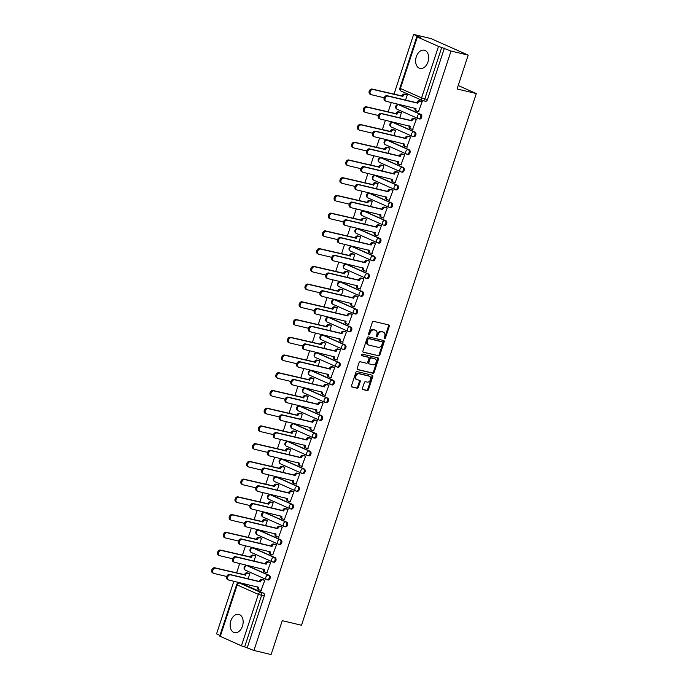 <?xml version="1.0" encoding="UTF-8"?>
<svg xmlns="http://www.w3.org/2000/svg" width="689" height="689" viewBox="0 0 689 689"><rect width="100%" height="100%" fill="white"/><g stroke="black" fill="none" stroke-linecap="round" stroke-linejoin="round"><path stroke-width="1.03" d="M384.557 338.764A0.827 0.603 113.9 0 0 385.401 338.118L389.302 326.267A1.18 0.861 113.9 0 0 388.82 324.95L373.567 321.332A1.18 0.861 113.9 0 0 372.353 322.245L368.46 334.105A0.827 0.603 113.9 0 0 369.64 334.38L370.148 332.847A3.772 2.765 113.9 0 1 374.032 329.919L375.307 330.22A3.772 2.765 113.9 0 1 375.66 330.341A3.772 2.765 113.9 0 1 376.84 334.432L376.34 335.974A0.827 0.603 113.9 0 0 377.52 336.249L378.028 334.716A3.772 2.765 113.9 0 1 381.913 331.788L383.187 332.089A3.772 2.765 113.9 0 1 383.54 332.21A3.772 2.765 113.9 0 1 384.72 336.301L384.221 337.843A0.827 0.603 113.9 0 0 384.557 338.764M384.186 338.368A0.827 0.603 113.9 0 0 384.651 337.791L388.553 325.931A1.18 0.861 113.9 0 0 388.441 324.863M368.426 334.63A0.827 0.603 113.9 0 0 368.899 334.053L369.399 332.52L370.148 332.847M376.306 336.499A0.827 0.603 113.9 0 0 376.78 335.922L377.279 334.389L378.028 334.716M242.468 626.112A9.37 6.322 -76.7 0 0 238.799 614.399A9.37 6.322 -76.7 0 0 230.806 620.935A9.37 6.322 -76.7 0 0 234.475 632.64A9.37 6.322 -76.7 0 0 242.468 626.112M427.972 61.907A9.37 6.322 -76.7 0 0 424.295 50.202A9.37 6.322 -76.7 0 0 416.302 56.731A9.37 6.322 -76.7 0 0 419.971 68.435A9.37 6.322 -76.7 0 0 427.972 61.907M267.832 579.931A2.403 1.619 -76.7 0 0 268.03 580A2.403 1.619 -76.7 0 0 270.122 578.174A2.403 1.619 -76.7 0 0 269.33 575.384L248.169 565.996A2.403 1.619 -76.7 0 0 247.98 565.927A2.403 1.619 -76.7 0 0 247.782 565.902M273.662 562.198A2.403 1.619 -76.7 0 0 273.86 562.267A2.403 1.619 -76.7 0 0 275.953 560.45A2.403 1.619 -76.7 0 0 275.161 557.651L254 548.263A2.403 1.619 -76.7 0 0 253.81 548.203A2.403 1.619 -76.7 0 0 253.604 548.168M279.493 544.474A2.403 1.619 -76.7 0 0 279.691 544.534A2.403 1.619 -76.7 0 0 281.784 542.717A2.403 1.619 -76.7 0 0 280.991 539.926L259.831 530.539A2.403 1.619 -76.7 0 0 259.641 530.47A2.403 1.619 -76.7 0 0 259.434 530.444M285.324 526.74A2.403 1.619 -76.7 0 0 285.522 526.801A2.403 1.619 -76.7 0 0 287.614 524.984A2.403 1.619 -76.7 0 0 286.822 522.193L265.661 512.805A2.403 1.619 -76.7 0 0 265.472 512.737A2.403 1.619 -76.7 0 0 265.265 512.711M291.154 509.007A2.403 1.619 -76.7 0 0 291.344 509.076A2.403 1.619 -76.7 0 0 293.436 507.259A2.403 1.619 -76.7 0 0 292.653 504.46L271.492 495.072A2.403 1.619 -76.7 0 0 271.294 495.012A2.403 1.619 -76.7 0 0 271.096 494.978M296.985 491.274A2.403 1.619 -76.7 0 0 297.174 491.343A2.403 1.619 -76.7 0 0 299.267 489.526A2.403 1.619 -76.7 0 0 298.475 486.735L277.322 477.339A2.403 1.619 -76.7 0 0 277.124 477.279A2.403 1.619 -76.7 0 0 276.926 477.244M302.815 473.55A2.403 1.619 -76.7 0 0 303.005 473.61A2.403 1.619 -76.7 0 0 305.098 471.793A2.403 1.619 -76.7 0 0 304.305 469.002L283.153 459.615A2.403 1.619 -76.7 0 0 282.955 459.546A2.403 1.619 -76.7 0 0 282.757 459.52M308.646 455.817A2.403 1.619 -76.7 0 0 308.836 455.885A2.403 1.619 -76.7 0 0 310.928 454.06A2.403 1.619 -76.7 0 0 310.136 451.269L288.984 441.882A2.403 1.619 -76.7 0 0 288.786 441.813A2.403 1.619 -76.7 0 0 288.588 441.787M314.468 438.083A2.403 1.619 -76.7 0 0 314.666 438.152A2.403 1.619 -76.7 0 0 316.759 436.335A2.403 1.619 -76.7 0 0 315.967 433.536L294.806 424.148A2.403 1.619 -76.7 0 0 294.616 424.088A2.403 1.619 -76.7 0 0 294.418 424.054M320.299 420.35A2.403 1.619 -76.7 0 0 320.497 420.419A2.403 1.619 -76.7 0 0 322.59 418.602A2.403 1.619 -76.7 0 0 321.797 415.811L300.637 406.415A2.403 1.619 -76.7 0 0 300.447 406.355A2.403 1.619 -76.7 0 0 300.24 406.329M326.13 402.626A2.403 1.619 -76.7 0 0 326.328 402.686A2.403 1.619 -76.7 0 0 328.42 400.869A2.403 1.619 -76.7 0 0 327.628 398.078L306.467 388.691A2.403 1.619 -76.7 0 0 306.278 388.622A2.403 1.619 -76.7 0 0 306.071 388.596M331.96 384.893A2.403 1.619 -76.7 0 0 332.158 384.962A2.403 1.619 -76.7 0 0 334.251 383.136A2.403 1.619 -76.7 0 0 333.459 380.345L312.298 370.958A2.403 1.619 -76.7 0 0 312.108 370.889A2.403 1.619 -76.7 0 0 311.902 370.863M337.791 367.159A2.403 1.619 -76.7 0 0 337.98 367.228A2.403 1.619 -76.7 0 0 340.073 365.411A2.403 1.619 -76.7 0 0 339.289 362.612L318.129 353.224A2.403 1.619 -76.7 0 0 317.93 353.164A2.403 1.619 -76.7 0 0 317.732 353.13M343.622 349.435A2.403 1.619 -76.7 0 0 343.811 349.495A2.403 1.619 -76.7 0 0 345.904 347.678A2.403 1.619 -76.7 0 0 345.111 344.888L323.959 335.5A2.403 1.619 -76.7 0 0 323.761 335.431A2.403 1.619 -76.7 0 0 323.563 335.405M349.452 331.702A2.403 1.619 -76.7 0 0 349.642 331.762A2.403 1.619 -76.7 0 0 351.734 329.945A2.403 1.619 -76.7 0 0 350.942 327.154L329.79 317.767A2.403 1.619 -76.7 0 0 329.592 317.698A2.403 1.619 -76.7 0 0 329.394 317.672M355.283 313.969A2.403 1.619 -76.7 0 0 355.472 314.038A2.403 1.619 -76.7 0 0 357.565 312.22A2.403 1.619 -76.7 0 0 356.773 309.421L335.621 300.034A2.403 1.619 -76.7 0 0 335.422 299.965A2.403 1.619 -76.7 0 0 335.224 299.939M361.114 296.236A2.403 1.619 -76.7 0 0 361.303 296.304A2.403 1.619 -76.7 0 0 363.396 294.487A2.403 1.619 -76.7 0 0 362.603 291.697L341.443 282.301A2.403 1.619 -76.7 0 0 341.253 282.24A2.403 1.619 -76.7 0 0 341.055 282.206M366.936 278.511A2.403 1.619 -76.7 0 0 367.134 278.571A2.403 1.619 -76.7 0 0 369.226 276.754A2.403 1.619 -76.7 0 0 368.434 273.964L347.273 264.576A2.403 1.619 -76.7 0 0 347.084 264.507A2.403 1.619 -76.7 0 0 346.877 264.481M372.766 260.778A2.403 1.619 -76.7 0 0 372.964 260.838A2.403 1.619 -76.7 0 0 375.057 259.021A2.403 1.619 -76.7 0 0 374.265 256.23L353.104 246.843A2.403 1.619 -76.7 0 0 352.914 246.774A2.403 1.619 -76.7 0 0 352.708 246.748M378.597 243.045A2.403 1.619 -76.7 0 0 378.795 243.114A2.403 1.619 -76.7 0 0 380.888 241.296A2.403 1.619 -76.7 0 0 380.095 238.497L358.935 229.11A2.403 1.619 -76.7 0 0 358.745 229.049A2.403 1.619 -76.7 0 0 358.538 229.015M384.428 225.312A2.403 1.619 -76.7 0 0 384.617 225.381A2.403 1.619 -76.7 0 0 386.718 223.563A2.403 1.619 -76.7 0 0 385.926 220.773L364.765 211.377A2.403 1.619 -76.7 0 0 364.576 211.316A2.403 1.619 -76.7 0 0 364.369 211.29M390.258 207.587A2.403 1.619 -76.7 0 0 390.448 207.647A2.403 1.619 -76.7 0 0 392.541 205.83A2.403 1.619 -76.7 0 0 391.748 203.04L370.596 193.652A2.403 1.619 -76.7 0 0 370.398 193.583A2.403 1.619 -76.7 0 0 370.2 193.557M396.089 189.854A2.403 1.619 -76.7 0 0 396.278 189.923A2.403 1.619 -76.7 0 0 398.371 188.097A2.403 1.619 -76.7 0 0 397.579 185.307L376.427 175.919A2.403 1.619 -76.7 0 0 376.228 175.85A2.403 1.619 -76.7 0 0 376.03 175.824M401.92 172.121A2.403 1.619 -76.7 0 0 402.109 172.19A2.403 1.619 -76.7 0 0 404.202 170.372A2.403 1.619 -76.7 0 0 403.409 167.573L382.257 158.186A2.403 1.619 -76.7 0 0 382.059 158.125A2.403 1.619 -76.7 0 0 381.861 158.091M407.75 154.396A2.403 1.619 -76.7 0 0 407.94 154.457A2.403 1.619 -76.7 0 0 410.033 152.639A2.403 1.619 -76.7 0 0 409.24 149.849L388.079 140.453A2.403 1.619 -76.7 0 0 387.89 140.392A2.403 1.619 -76.7 0 0 387.692 140.367M413.572 136.663A2.403 1.619 -76.7 0 0 413.77 136.723A2.403 1.619 -76.7 0 0 415.863 134.906A2.403 1.619 -76.7 0 0 415.071 132.116L393.91 122.728A2.403 1.619 -76.7 0 0 393.72 122.659A2.403 1.619 -76.7 0 0 393.514 122.633M419.403 118.93A2.403 1.619 -76.7 0 0 419.601 118.999A2.403 1.619 -76.7 0 0 421.694 117.173A2.403 1.619 -76.7 0 0 420.901 114.383L399.741 104.995A2.403 1.619 -76.7 0 0 399.551 104.926A2.403 1.619 -76.7 0 0 399.344 104.9M362.474 388.277A1.18 0.861 113.9 0 0 362.957 389.586L367.237 390.603A1.18 0.861 113.9 0 0 368.451 389.69L372.775 376.53A1.18 0.861 113.9 0 0 372.293 375.212L357.04 371.595A1.18 0.861 113.9 0 0 355.825 372.508L351.502 385.676A1.18 0.861 113.9 0 0 351.984 386.985L357.152 388.217A1.18 0.861 113.9 0 0 358.366 387.296L360.218 381.663A1.18 0.861 113.9 0 0 359.736 380.345L357.169 379.742A3.152 2.308 113.9 0 1 356.876 379.639A3.152 2.308 113.9 0 1 355.963 376.022A3.152 2.308 113.9 0 1 359.133 373.774L369.175 376.151A3.152 2.308 113.9 0 1 369.476 376.254A3.152 2.308 113.9 0 1 370.389 379.88A3.152 2.308 113.9 0 1 367.211 382.119L365.54 381.723A1.18 0.861 113.9 0 0 364.326 382.636L362.474 388.277M417.353 37.008L400.421 88.493L421.582 97.881L438.505 46.396L417.353 37.008L420.256 37.387L413.641 34.45L430.823 38.524L468.201 55.111L457.065 88.984L476.314 93.549L301.506 625.242L282.249 620.677L271.113 654.55L253.94 650.476L451.019 51.038L441.727 47.472L424.803 98.958A2.403 1.619 103.3 0 1 422.753 100.628A2.403 1.619 103.3 0 1 422.555 100.568A2.403 1.757 113.9 0 1 422.331 100.491A2.403 2.403 0 0 0 422.753 100.628L425.432 101.266A2.403 1.619 103.3 0 1 425.234 101.197M468.201 55.111L451.019 51.038M378.64 355.912A1.18 0.861 113.9 0 0 379.854 354.99L384.186 341.83A1.18 0.861 113.9 0 0 383.704 340.512L368.451 336.895A1.18 0.861 113.9 0 0 367.237 337.808L362.905 350.977A1.18 0.861 113.9 0 0 363.387 352.294L377.891 355.576A1.18 0.861 113.9 0 0 379.105 354.663L383.437 341.494A1.18 0.861 113.9 0 0 383.325 340.426M378.476 359.176L374.153 372.344A1.18 0.861 113.9 0 1 372.938 373.257L357.686 369.64A1.18 0.861 113.9 0 1 357.203 368.322L359.055 362.69A1.18 0.861 113.9 0 1 360.269 361.777L366.453 363.241A1.18 0.861 113.9 0 0 367.668 362.328L368.899 358.59A1.18 0.861 113.9 0 0 368.417 357.272L361.983 355.748A0.827 0.603 113.9 0 1 362.492 354.18L378.003 357.858A1.18 0.861 113.9 0 1 378.476 359.176L377.736 358.848L373.404 372.008L374.153 372.344M241.951 583.635A2.403 1.619 103.3 0 1 242.149 583.661A2.403 1.619 103.3 0 1 242.347 583.729L263.499 593.117L260.821 592.48A2.403 1.619 103.3 0 1 261.57 595.417L244.647 646.902L241.426 645.834L219.705 636.102L236.637 584.616L237.197 584.952L220.265 636.447M413.641 34.45L393.979 94.247M391.257 102.523L388.148 111.98M385.427 120.256L382.317 129.704M379.596 137.989L376.495 147.437M373.765 155.723L370.665 165.171M367.943 173.447L364.834 182.904M362.113 191.18L359.003 200.628M356.282 208.913L353.173 218.361M350.451 226.647L347.342 236.094M344.621 244.371L341.511 253.819M338.79 262.104L335.681 271.552M332.959 279.837L329.859 289.285M327.129 297.57L324.028 307.018M321.307 315.295L318.197 324.743M315.476 333.028L312.367 342.476M309.645 350.761L306.536 360.209M303.815 368.486L300.705 377.942M297.984 386.219L294.875 395.667M292.153 403.952L289.044 413.4M286.323 421.685L283.222 431.133M280.492 439.41L277.391 448.866M274.67 457.143L271.561 466.591M268.839 474.876L265.73 484.324M263.009 492.609L259.899 502.057M257.178 510.334L254.069 519.782M251.347 528.067L248.238 537.515M245.517 545.8L242.407 555.248M239.686 563.524L236.585 572.981M233.855 581.258L216.553 633.889L219.946 635.387M253.94 650.476L244.647 646.902M438.505 46.396L441.727 47.472M418.473 111.618L422.211 101.55L421.065 101.119M412.642 129.343L416.38 119.283L415.234 118.852M399.723 117.81L401.429 112.643L400.283 112.221M406.811 147.076L410.549 137.008L409.404 136.586M393.893 135.544L395.598 130.376L394.452 129.945M400.981 164.809L404.719 154.741L403.573 154.319M388.071 153.277L389.767 148.109L388.622 147.679M395.15 182.533L398.888 172.474L397.742 172.043M382.24 171.001L383.937 165.834L382.791 165.412M389.328 200.266L393.057 190.207L391.912 189.776M376.409 188.734L378.106 183.567L376.961 183.145M383.497 218L387.227 207.932L386.081 207.51M370.579 206.467L372.275 201.3L371.13 200.869M377.667 235.733L381.396 225.665L380.259 225.243M364.748 224.192L366.445 219.033L365.299 218.602M371.836 253.457L375.574 243.398L374.428 242.967M358.917 241.925L360.614 236.758L359.469 236.336M366.005 271.19L369.743 261.131L368.598 260.7M353.087 259.658L354.792 254.491L353.646 254.069M360.175 288.924L363.913 278.856L362.767 278.434M347.256 277.391L348.961 272.224L347.816 271.793M354.344 306.657L358.082 296.589L356.936 296.158M341.434 295.116L343.131 289.957L341.985 289.526M348.513 324.381L352.251 314.322L351.106 313.891M335.603 312.849L337.3 307.682L336.154 307.26M342.691 342.114L346.421 332.046L345.275 331.624M329.773 330.582L331.469 325.415L330.324 324.984M336.861 359.847L340.59 349.779L339.444 349.357M323.942 348.315L325.639 343.148L324.493 342.717M331.03 377.572L334.759 367.513L333.622 367.082M318.111 366.04L319.808 360.872L318.662 360.45M325.199 395.305L328.937 385.246L327.792 384.815M312.281 383.773L313.977 378.606L312.832 378.183M319.369 413.038L323.107 402.97L321.961 402.548M306.45 401.506L308.155 396.339L307.01 395.908M313.538 430.771L317.276 420.703L316.13 420.281M300.619 419.239L302.325 414.072L301.179 413.641M307.707 448.496L311.445 438.437L310.3 438.006M294.797 436.964L296.494 431.796L295.348 431.374M301.877 466.229L305.615 456.17L304.469 455.739M288.967 454.697L290.663 449.529L289.518 449.107M296.055 483.962L299.784 473.894L298.638 473.472M283.136 472.43L284.833 467.263L283.687 466.832M290.224 501.695L293.953 491.627L292.808 491.197M277.305 490.155L279.002 484.996L277.856 484.565M284.393 519.42L288.123 509.36L286.986 508.93M271.475 507.888L273.171 502.72L272.026 502.298M278.563 537.153L282.301 527.085L281.155 526.663M265.644 525.621L267.341 520.453L266.195 520.023M272.732 554.886L276.47 544.818L275.324 544.396M259.813 543.354L261.519 538.187L260.373 537.756M266.901 572.619L270.639 562.551L269.494 562.121M253.983 561.079L255.688 555.911L254.542 555.489M261.071 590.344L264.809 580.284L263.663 579.854M248.161 578.812L249.857 573.644L248.712 573.222M476.314 93.549L458.211 85.514M405.554 100.077L407.251 94.91L406.114 94.488M247.317 647.539L264.249 596.054A2.403 1.619 -76.7 0 0 263.499 593.117M444.405 48.101L427.481 99.586A2.403 1.619 103.3 0 1 425.432 101.266M383.54 332.21L382.791 331.883A3.772 2.765 113.9 0 0 382.438 331.762L383.187 332.089M377.279 334.389A3.772 2.765 113.9 0 1 381.163 331.461L382.438 331.762M375.66 330.341L374.911 330.014A3.772 2.765 113.9 0 0 374.558 329.893L375.307 330.22M369.399 332.52A3.772 2.765 113.9 0 1 373.283 329.592L374.558 329.893M363.017 352.053L377.891 355.576M382.593 342.777A0.827 0.603 113.9 0 0 382.257 341.856L368.873 338.678A0.827 0.603 113.9 0 0 368.021 339.324L367.487 340.934A3.772 2.765 113.9 0 0 368.667 345.034A3.772 2.765 113.9 0 0 369.028 345.155L378.175 347.316A3.772 2.765 113.9 0 0 382.059 344.397L382.593 342.777M381.663 341.589A0.827 0.603 113.9 0 0 381.508 341.52L382.257 341.856M368.667 345.034L367.917 344.698A3.772 2.765 113.9 0 1 366.737 340.607L367.271 338.988A0.827 0.603 113.9 0 1 368.124 338.351L381.508 341.52M357.315 369.399L372.189 372.921A1.18 0.861 113.9 0 0 373.404 372.008M367.883 357.04A1.18 0.861 113.9 0 0 367.668 356.945L361.682 355.524M372.878 364.765A3.152 2.308 113.9 0 0 376.048 362.517A3.152 2.308 113.9 0 0 375.135 358.891A3.152 2.308 113.9 0 0 374.842 358.797L371.302 357.953A1.18 0.861 113.9 0 0 370.088 358.874L368.856 362.612A1.18 0.861 113.9 0 0 369.338 363.921L372.878 364.765M374.661 358.719A3.152 2.308 113.9 0 0 374.385 358.564A3.152 2.308 113.9 0 0 374.093 358.461L374.842 358.797M369.123 363.826L368.589 363.594A1.18 0.861 113.9 0 1 368.107 362.276L369.338 358.538A1.18 0.861 113.9 0 1 370.553 357.625L374.093 358.461M377.736 358.848A1.18 0.861 113.9 0 0 377.624 357.772M369.003 376.073A3.152 2.308 113.9 0 0 368.727 375.918A3.152 2.308 113.9 0 0 368.426 375.824L369.175 376.151M356.876 379.639L356.127 379.312A3.152 2.308 113.9 0 1 355.214 375.686A3.152 2.308 113.9 0 1 358.392 373.438L368.426 375.824M351.614 386.744L356.402 387.881A1.18 0.861 113.9 0 0 357.617 386.968L359.469 381.336A1.18 0.861 113.9 0 0 359.357 380.259M362.586 389.345L366.488 390.275A1.18 0.861 113.9 0 0 367.702 389.363L372.026 376.194A1.18 0.861 113.9 0 0 371.914 375.117M407.242 94.953L405.347 94.505A2.403 1.757 113.9 0 0 402.876 96.374L373.033 89.484A2.765 2.024 113.9 0 0 370.251 91.448A2.765 2.024 113.9 0 0 371.052 94.617A2.765 2.024 113.9 0 0 371.319 94.712L384.195 97.76M370.346 94.281A2.765 2.024 -66.1 0 1 370.088 94.186A2.765 2.024 -66.1 0 1 369.278 91.017A2.765 2.024 -66.1 0 1 372.06 89.053L401.902 95.943A2.403 1.757 -66.1 0 1 404.374 94.074L405.347 94.505M406.501 94.582L404.374 94.074M401.842 96.107L402.815 96.546M422.193 101.593L420.299 101.145A2.403 1.757 113.9 0 0 417.827 103.005L416.854 102.575A2.403 1.757 -66.1 0 1 419.325 100.715L421.453 101.214M416.001 110.826A2.403 1.757 -66.1 0 1 415.777 110.748A2.403 1.757 -66.1 0 1 415.019 108.164M385.297 100.913A2.765 2.024 -66.1 0 1 385.039 100.827A2.765 2.024 -66.1 0 1 384.238 97.649A2.765 2.024 -66.1 0 1 387.02 95.685L416.802 102.747M417.775 103.178L387.985 96.115A2.765 2.024 113.9 0 0 385.203 98.079A2.765 2.024 113.9 0 0 386.012 101.257A2.765 2.024 113.9 0 0 386.271 101.343L415.992 108.578A2.403 1.757 113.9 0 0 416.75 111.179A2.403 1.757 113.9 0 0 416.974 111.256L418.869 111.704M401.411 112.686L399.517 112.238A2.403 1.757 113.9 0 0 397.045 114.098L367.203 107.208A2.765 2.024 113.9 0 0 364.421 109.181A2.765 2.024 113.9 0 0 365.222 112.35A2.765 2.024 113.9 0 0 365.489 112.436L378.364 115.494M364.515 112.006A2.765 2.024 -66.1 0 1 364.257 111.919A2.765 2.024 -66.1 0 1 363.456 108.75A2.765 2.024 -66.1 0 1 366.238 106.778L396.072 113.668A2.403 1.757 -66.1 0 1 398.543 111.807L399.517 112.238M400.671 112.316L398.543 111.807M396.02 113.84L396.985 114.271M395.581 130.419L393.686 129.971A2.403 1.757 113.9 0 0 391.214 131.832L361.38 124.942A2.765 2.024 113.9 0 0 358.599 126.905A2.765 2.024 113.9 0 0 359.4 130.083A2.765 2.024 113.9 0 0 359.658 130.169L372.534 133.227M358.685 129.739A2.765 2.024 -66.1 0 1 358.426 129.653A2.765 2.024 -66.1 0 1 357.625 126.475A2.765 2.024 -66.1 0 1 360.407 124.511L390.241 131.401A2.403 1.757 -66.1 0 1 392.713 129.541L393.686 129.971M394.849 130.04L392.713 129.541M390.189 131.573L391.163 132.004M416.363 119.326L414.468 118.87A2.403 1.757 113.9 0 0 411.996 120.739L411.023 120.308A2.403 1.757 -66.1 0 1 413.503 118.439L415.631 118.947M410.17 128.559A2.403 1.757 -66.1 0 1 409.946 128.481A2.403 1.757 -66.1 0 1 409.188 125.889M379.467 118.646A2.765 2.024 -66.1 0 1 379.208 118.56A2.765 2.024 -66.1 0 1 378.407 115.382A2.765 2.024 -66.1 0 1 381.189 113.418L410.971 120.48M411.944 120.911L382.162 113.849A2.765 2.024 113.9 0 0 379.381 115.812A2.765 2.024 113.9 0 0 380.182 118.99A2.765 2.024 113.9 0 0 380.44 119.076L410.17 126.311A2.403 1.757 113.9 0 0 410.92 128.912A2.403 1.757 113.9 0 0 411.144 128.989L413.038 129.437M410.532 137.051L408.646 136.603A2.403 1.757 113.9 0 0 406.166 138.472L405.192 138.041A2.403 1.757 -66.1 0 1 407.673 136.172L409.8 136.68M404.34 146.292A2.403 1.757 -66.1 0 1 404.116 146.214A2.403 1.757 -66.1 0 1 403.358 143.622M373.636 136.379A2.765 2.024 -66.1 0 1 373.378 136.284A2.765 2.024 -66.1 0 1 372.577 133.115A2.765 2.024 -66.1 0 1 375.359 131.143L405.141 138.205M406.114 138.635L376.332 131.582A2.765 2.024 113.9 0 0 373.55 133.545A2.765 2.024 113.9 0 0 374.351 136.715A2.765 2.024 113.9 0 0 374.609 136.81L404.34 144.035A2.403 1.757 113.9 0 0 405.089 146.645A2.403 1.757 113.9 0 0 405.313 146.723L407.208 147.17M389.75 148.152L387.855 147.704A2.403 1.757 113.9 0 0 385.384 149.565L355.55 142.675A2.765 2.024 113.9 0 0 352.768 144.638A2.765 2.024 113.9 0 0 353.569 147.816A2.765 2.024 113.9 0 0 353.827 147.902L366.703 150.951M352.854 147.472A2.765 2.024 -66.1 0 1 352.596 147.386A2.765 2.024 -66.1 0 1 351.795 144.208A2.765 2.024 -66.1 0 1 354.577 142.244L384.41 149.134A2.403 1.757 -66.1 0 1 386.891 147.265L387.855 147.704M389.018 147.773L386.891 147.265M384.359 149.306L385.332 149.737M383.919 165.877L382.033 165.429A2.403 1.757 113.9 0 0 379.553 167.298L349.719 160.408A2.765 2.024 113.9 0 0 346.937 162.371A2.765 2.024 113.9 0 0 347.738 165.541A2.765 2.024 113.9 0 0 347.997 165.636L360.872 168.684M347.023 165.205A2.765 2.024 -66.1 0 1 346.765 165.11A2.765 2.024 -66.1 0 1 345.964 161.941A2.765 2.024 -66.1 0 1 348.746 159.969L378.58 166.867A2.403 1.757 -66.1 0 1 381.06 164.998L382.033 165.429M383.187 165.506L381.06 164.998M378.528 167.031L379.501 167.461M378.089 183.61L376.203 183.162A2.403 1.757 113.9 0 0 373.722 185.022L343.889 178.132A2.765 2.024 113.9 0 0 341.107 180.105A2.765 2.024 113.9 0 0 341.908 183.274A2.765 2.024 113.9 0 0 342.166 183.36L355.05 186.418M341.193 182.929A2.765 2.024 -66.1 0 1 340.934 182.843A2.765 2.024 -66.1 0 1 340.133 179.674A2.765 2.024 -66.1 0 1 342.915 177.702L372.758 184.592A2.403 1.757 -66.1 0 1 375.229 182.731L376.203 183.162M377.357 183.231L375.229 182.731M372.697 184.764L373.671 185.195M404.701 154.784L402.815 154.336A2.403 1.757 113.9 0 0 400.335 156.196L399.37 155.766A2.403 1.757 -66.1 0 1 401.842 153.905L403.969 154.405M398.518 164.016A2.403 1.757 -66.1 0 1 398.285 163.948A2.403 1.757 -66.1 0 1 397.527 161.355M367.805 154.103A2.765 2.024 -66.1 0 1 367.547 154.017A2.765 2.024 -66.1 0 1 366.746 150.848A2.765 2.024 -66.1 0 1 369.528 148.876L399.31 155.938M400.283 156.369L370.501 149.306A2.765 2.024 113.9 0 0 367.719 151.279A2.765 2.024 113.9 0 0 368.52 154.448A2.765 2.024 113.9 0 0 368.779 154.534L398.509 161.769A2.403 1.757 113.9 0 0 399.258 164.378A2.403 1.757 113.9 0 0 399.482 164.447L401.377 164.904M398.871 172.517L396.985 172.069A2.403 1.757 113.9 0 0 394.513 173.929L393.54 173.499A2.403 1.757 -66.1 0 1 396.011 171.639L398.139 172.138M392.687 181.75A2.403 1.757 -66.1 0 1 392.454 181.672A2.403 1.757 -66.1 0 1 391.697 179.088M361.983 171.837A2.765 2.024 -66.1 0 1 361.716 171.75A2.765 2.024 -66.1 0 1 360.915 168.572A2.765 2.024 -66.1 0 1 363.697 166.609L393.479 173.671M394.452 174.102L364.67 167.039A2.765 2.024 113.9 0 0 361.889 169.003A2.765 2.024 113.9 0 0 362.69 172.181A2.765 2.024 113.9 0 0 362.948 172.267L392.678 179.502A2.403 1.757 113.9 0 0 393.428 182.103A2.403 1.757 113.9 0 0 393.66 182.18L395.546 182.628M393.049 190.25L391.154 189.794A2.403 1.757 113.9 0 0 388.682 191.663L387.709 191.232A2.403 1.757 -66.1 0 1 390.181 189.363L392.308 189.871M386.856 199.483A2.403 1.757 -66.1 0 1 386.624 199.405A2.403 1.757 -66.1 0 1 385.874 196.813M356.153 189.57A2.765 2.024 -66.1 0 1 355.886 189.475A2.765 2.024 -66.1 0 1 355.085 186.306A2.765 2.024 -66.1 0 1 357.867 184.342L387.649 191.404M388.622 191.835L358.84 184.773A2.765 2.024 113.9 0 0 356.058 186.736A2.765 2.024 113.9 0 0 356.859 189.914A2.765 2.024 113.9 0 0 357.126 190L386.848 197.226A2.403 1.757 113.9 0 0 387.597 199.836A2.403 1.757 113.9 0 0 387.829 199.913L389.716 200.361M372.267 201.343L370.372 200.895A2.403 1.757 113.9 0 0 367.9 202.755L338.058 195.865A2.765 2.024 113.9 0 0 335.276 197.829A2.765 2.024 113.9 0 0 336.077 201.007A2.765 2.024 113.9 0 0 336.335 201.093L349.22 204.151M335.371 200.663A2.765 2.024 -66.1 0 1 335.104 200.577A2.765 2.024 -66.1 0 1 334.303 197.398A2.765 2.024 -66.1 0 1 337.085 195.435L366.927 202.325A2.403 1.757 -66.1 0 1 369.399 200.465L370.372 200.895M371.526 200.964L369.399 200.465M366.867 202.497L367.84 202.928M387.218 207.975L385.323 207.527A2.403 1.757 113.9 0 0 382.851 209.396L381.878 208.956A2.403 1.757 -66.1 0 1 384.35 207.096L386.477 207.604M381.026 217.216A2.403 1.757 -66.1 0 1 380.802 217.138A2.403 1.757 -66.1 0 1 380.044 214.546M350.322 207.294A2.765 2.024 -66.1 0 1 350.055 207.208A2.765 2.024 -66.1 0 1 349.254 204.039A2.765 2.024 -66.1 0 1 352.036 202.066L381.818 209.129M382.791 209.559L353.009 202.497A2.765 2.024 113.9 0 0 350.227 204.469A2.765 2.024 113.9 0 0 351.028 207.639A2.765 2.024 113.9 0 0 351.295 207.733L381.017 214.959A2.403 1.757 113.9 0 0 381.766 217.569A2.403 1.757 113.9 0 0 381.999 217.646L383.894 218.094M366.436 219.076L364.541 218.62A2.403 1.757 113.9 0 0 362.069 220.489L332.227 213.599A2.765 2.024 113.9 0 0 329.445 215.562A2.765 2.024 113.9 0 0 330.246 218.74A2.765 2.024 113.9 0 0 330.513 218.826L343.389 221.875M329.54 218.396A2.765 2.024 -66.1 0 1 329.273 218.301A2.765 2.024 -66.1 0 1 328.472 215.132A2.765 2.024 -66.1 0 1 331.254 213.168L361.096 220.058A2.403 1.757 -66.1 0 1 363.568 218.189L364.541 218.62M365.695 218.697L363.568 218.189M361.036 220.23L362.009 220.661M381.387 225.708L379.493 225.26A2.403 1.757 113.9 0 0 377.021 227.12L376.048 226.69A2.403 1.757 -66.1 0 1 378.519 224.829L380.647 225.329M375.195 234.94A2.403 1.757 -66.1 0 1 374.971 234.863A2.403 1.757 -66.1 0 1 374.213 232.279M344.491 225.027A2.765 2.024 -66.1 0 1 344.233 224.941A2.765 2.024 -66.1 0 1 343.423 221.763A2.765 2.024 -66.1 0 1 346.205 219.8L375.996 226.862M376.961 227.292L347.178 220.23A2.765 2.024 113.9 0 0 344.397 222.202A2.765 2.024 113.9 0 0 345.198 225.372A2.765 2.024 113.9 0 0 345.465 225.458L375.186 232.693A2.403 1.757 113.9 0 0 375.944 235.302A2.403 1.757 113.9 0 0 376.168 235.371L378.063 235.827M360.605 236.801L358.711 236.353A2.403 1.757 113.9 0 0 356.239 238.222L326.397 231.323A2.765 2.024 113.9 0 0 323.615 233.295A2.765 2.024 113.9 0 0 324.416 236.465A2.765 2.024 113.9 0 0 324.683 236.56L337.558 239.608M323.709 236.12A2.765 2.024 -66.1 0 1 323.451 236.034A2.765 2.024 -66.1 0 1 322.641 232.865A2.765 2.024 -66.1 0 1 325.423 230.893L355.266 237.783A2.403 1.757 -66.1 0 1 357.737 235.922L358.711 236.353M359.865 236.43L357.737 235.922M355.205 237.955L356.179 238.385M375.557 243.441L373.662 242.993A2.403 1.757 113.9 0 0 371.19 244.853L370.217 244.423A2.403 1.757 -66.1 0 1 372.689 242.562L374.816 243.062M369.364 252.674A2.403 1.757 -66.1 0 1 369.14 252.596A2.403 1.757 -66.1 0 1 368.382 250.004M338.661 242.761A2.765 2.024 -66.1 0 1 338.402 242.674A2.765 2.024 -66.1 0 1 337.601 239.496A2.765 2.024 -66.1 0 1 340.383 237.533L370.165 244.595M371.13 245.026L341.348 237.963A2.765 2.024 113.9 0 0 338.566 239.927A2.765 2.024 113.9 0 0 339.376 243.105A2.765 2.024 113.9 0 0 339.634 243.191L369.356 250.426A2.403 1.757 113.9 0 0 370.114 253.027A2.403 1.757 113.9 0 0 370.337 253.104L372.232 253.552M354.775 254.534L352.88 254.086A2.403 1.757 113.9 0 0 350.408 255.946L320.566 249.056A2.765 2.024 113.9 0 0 317.784 251.029A2.765 2.024 113.9 0 0 318.585 254.198A2.765 2.024 113.9 0 0 318.852 254.284L331.728 257.341M317.879 253.853A2.765 2.024 -66.1 0 1 317.62 253.767A2.765 2.024 -66.1 0 1 316.819 250.589A2.765 2.024 -66.1 0 1 319.601 248.626L349.435 255.516A2.403 1.757 -66.1 0 1 351.907 253.655L352.88 254.086M354.034 254.155L351.907 253.655M349.383 255.688L350.348 256.119M369.726 261.165L367.831 260.718A2.403 1.757 113.9 0 0 365.359 262.587L364.386 262.156A2.403 1.757 -66.1 0 1 366.867 260.287L368.994 260.795M363.534 270.407A2.403 1.757 -66.1 0 1 363.31 270.329A2.403 1.757 -66.1 0 1 362.552 267.737M332.83 260.494A2.765 2.024 -66.1 0 1 332.572 260.399A2.765 2.024 -66.1 0 1 331.771 257.23A2.765 2.024 -66.1 0 1 334.553 255.266L364.335 262.32M365.308 262.759L335.526 255.697A2.765 2.024 113.9 0 0 332.744 257.66A2.765 2.024 113.9 0 0 333.545 260.83A2.765 2.024 113.9 0 0 333.803 260.924L363.534 268.15A2.403 1.757 113.9 0 0 364.283 270.76A2.403 1.757 113.9 0 0 364.507 270.837L366.402 271.285M348.944 272.267L347.049 271.819A2.403 1.757 113.9 0 0 344.578 273.679L314.744 266.789A2.765 2.024 113.9 0 0 311.962 268.753A2.765 2.024 113.9 0 0 312.763 271.931A2.765 2.024 113.9 0 0 313.021 272.017L325.897 275.066M312.048 271.587A2.765 2.024 -66.1 0 1 311.79 271.5A2.765 2.024 -66.1 0 1 310.989 268.322A2.765 2.024 -66.1 0 1 313.771 266.359L343.604 273.249A2.403 1.757 -66.1 0 1 346.076 271.388L347.049 271.819M348.212 271.888L346.076 271.388M343.553 273.421L344.526 273.852M343.113 289.991L341.219 289.544A2.403 1.757 113.9 0 0 338.747 291.413L308.913 284.523A2.765 2.024 113.9 0 0 306.131 286.486A2.765 2.024 113.9 0 0 306.932 289.664A2.765 2.024 113.9 0 0 307.191 289.75L320.066 292.799M306.217 289.32A2.765 2.024 -66.1 0 1 305.959 289.225A2.765 2.024 -66.1 0 1 305.158 286.056A2.765 2.024 -66.1 0 1 307.94 284.092L337.774 290.982A2.403 1.757 -66.1 0 1 340.254 289.113L341.219 289.544M342.381 289.621L340.254 289.113M337.722 291.146L338.695 291.585M337.283 307.725L335.397 307.277A2.403 1.757 113.9 0 0 332.916 309.137L303.082 302.247A2.765 2.024 113.9 0 0 300.301 304.219A2.765 2.024 113.9 0 0 301.102 307.389A2.765 2.024 113.9 0 0 301.36 307.475L314.236 310.532M300.387 307.044A2.765 2.024 -66.1 0 1 300.128 306.958A2.765 2.024 -66.1 0 1 299.327 303.789A2.765 2.024 -66.1 0 1 302.109 301.816L331.943 308.706A2.403 1.757 -66.1 0 1 334.423 306.846L335.397 307.277M336.551 307.354L334.423 306.846M331.891 308.879L332.865 309.309M331.452 325.458L329.566 325.01A2.403 1.757 113.9 0 0 327.086 326.87L297.252 319.98A2.765 2.024 113.9 0 0 294.47 321.944A2.765 2.024 113.9 0 0 295.271 325.122A2.765 2.024 113.9 0 0 295.529 325.208L308.414 328.265M294.556 324.777A2.765 2.024 -66.1 0 1 294.298 324.691A2.765 2.024 -66.1 0 1 293.497 321.513A2.765 2.024 -66.1 0 1 296.279 319.55L326.121 326.44A2.403 1.757 -66.1 0 1 328.593 324.579L329.566 325.01M330.72 325.079L328.593 324.579M326.061 326.612L327.034 327.042M325.63 343.191L323.735 342.743A2.403 1.757 113.9 0 0 321.263 344.603L291.421 337.713A2.765 2.024 113.9 0 0 288.639 339.677A2.765 2.024 113.9 0 0 289.44 342.855A2.765 2.024 113.9 0 0 289.699 342.941L302.583 345.99M288.734 342.511A2.765 2.024 -66.1 0 1 288.467 342.424A2.765 2.024 -66.1 0 1 287.666 339.246A2.765 2.024 -66.1 0 1 290.448 337.283L320.29 344.173A2.403 1.757 -66.1 0 1 322.762 342.304L323.735 342.743M324.889 342.812L322.762 342.304M320.23 344.345L321.203 344.776M319.799 360.915L317.905 360.468A2.403 1.757 113.9 0 0 315.433 362.336L285.591 355.446A2.765 2.024 113.9 0 0 282.809 357.41A2.765 2.024 113.9 0 0 283.61 360.58A2.765 2.024 113.9 0 0 283.877 360.674L296.752 363.723M282.903 360.244A2.765 2.024 -66.1 0 1 282.636 360.149A2.765 2.024 -66.1 0 1 281.835 356.98A2.765 2.024 -66.1 0 1 284.617 355.016L314.46 361.906A2.403 1.757 -66.1 0 1 316.931 360.037L317.905 360.468M319.059 360.545L316.931 360.037M314.399 362.069L315.373 362.5M363.895 278.899L362.001 278.451A2.403 1.757 113.9 0 0 359.529 280.311L358.556 279.88A2.403 1.757 -66.1 0 1 361.036 278.02L363.163 278.528M357.703 288.14A2.403 1.757 -66.1 0 1 357.479 288.062A2.403 1.757 -66.1 0 1 356.721 285.47M326.999 278.218A2.765 2.024 -66.1 0 1 326.741 278.132A2.765 2.024 -66.1 0 1 325.94 274.963A2.765 2.024 -66.1 0 1 328.722 272.99L358.504 280.053M359.477 280.483L329.695 273.421A2.765 2.024 113.9 0 0 326.913 275.393A2.765 2.024 113.9 0 0 327.714 278.563A2.765 2.024 113.9 0 0 327.973 278.649L357.703 285.883A2.403 1.757 113.9 0 0 358.452 288.493A2.403 1.757 113.9 0 0 358.676 288.57L360.571 289.018M358.065 296.632L356.179 296.184A2.403 1.757 113.9 0 0 353.698 298.044L352.734 297.614A2.403 1.757 -66.1 0 1 355.205 295.753L357.333 296.253M351.881 305.864A2.403 1.757 -66.1 0 1 351.648 305.787A2.403 1.757 -66.1 0 1 350.89 303.203M321.169 295.951A2.765 2.024 -66.1 0 1 320.91 295.865A2.765 2.024 -66.1 0 1 320.109 292.687A2.765 2.024 -66.1 0 1 322.891 290.724L352.673 297.786M353.646 298.216L323.864 291.154A2.765 2.024 113.9 0 0 321.083 293.118A2.765 2.024 113.9 0 0 321.884 296.296A2.765 2.024 113.9 0 0 322.142 296.382L351.872 303.616A2.403 1.757 113.9 0 0 352.622 306.217A2.403 1.757 113.9 0 0 352.846 306.295L354.74 306.743M352.234 314.365L350.348 313.917A2.403 1.757 113.9 0 0 347.867 315.777L346.903 315.347A2.403 1.757 -66.1 0 1 349.375 313.478L351.502 313.986M346.05 323.597A2.403 1.757 -66.1 0 1 345.818 323.52A2.403 1.757 -66.1 0 1 345.06 320.928M315.347 313.684A2.765 2.024 -66.1 0 1 315.08 313.598A2.765 2.024 -66.1 0 1 314.279 310.42A2.765 2.024 -66.1 0 1 317.061 308.457L346.843 315.519M347.816 315.95L318.034 308.887A2.765 2.024 113.9 0 0 315.252 310.851A2.765 2.024 113.9 0 0 316.053 314.029A2.765 2.024 113.9 0 0 316.311 314.115L346.042 321.35A2.403 1.757 113.9 0 0 346.791 323.951A2.403 1.757 113.9 0 0 347.023 324.028L348.91 324.476M346.412 332.089L344.517 331.642A2.403 1.757 113.9 0 0 342.045 333.51L341.072 333.08A2.403 1.757 -66.1 0 1 343.544 331.211L345.671 331.719M340.22 341.331A2.403 1.757 -66.1 0 1 339.987 341.253A2.403 1.757 -66.1 0 1 339.238 338.661M309.516 331.418A2.765 2.024 -66.1 0 1 309.249 331.323A2.765 2.024 -66.1 0 1 308.448 328.153A2.765 2.024 -66.1 0 1 311.23 326.19L341.012 333.243M341.985 333.674L312.203 326.62A2.765 2.024 113.9 0 0 309.421 328.584A2.765 2.024 113.9 0 0 310.222 331.753A2.765 2.024 113.9 0 0 310.481 331.848L340.211 339.074A2.403 1.757 113.9 0 0 340.96 341.684A2.403 1.757 113.9 0 0 341.193 341.761L343.079 342.209M340.581 349.823L338.687 349.375A2.403 1.757 113.9 0 0 336.215 351.235L335.242 350.804A2.403 1.757 -66.1 0 1 337.713 348.944L339.841 349.452M334.389 359.055A2.403 1.757 -66.1 0 1 334.165 358.986A2.403 1.757 -66.1 0 1 333.407 356.394M303.685 349.142A2.765 2.024 -66.1 0 1 303.418 349.056A2.765 2.024 -66.1 0 1 302.617 345.887A2.765 2.024 -66.1 0 1 305.399 343.914L335.181 350.977M336.154 351.407L306.372 344.345A2.765 2.024 113.9 0 0 303.591 346.317A2.765 2.024 113.9 0 0 304.392 349.487A2.765 2.024 113.9 0 0 304.659 349.573L334.38 356.807A2.403 1.757 113.9 0 0 335.13 359.417A2.403 1.757 113.9 0 0 335.362 359.494L337.257 359.942M334.751 367.556L332.856 367.108A2.403 1.757 113.9 0 0 330.384 368.968L329.411 368.537A2.403 1.757 -66.1 0 1 331.883 366.677L334.01 367.177M328.558 376.788A2.403 1.757 -66.1 0 1 328.334 376.711A2.403 1.757 -66.1 0 1 327.576 374.127M297.855 366.875A2.765 2.024 -66.1 0 1 297.596 366.789A2.765 2.024 -66.1 0 1 296.787 363.611A2.765 2.024 -66.1 0 1 299.569 361.647L329.359 368.71M330.324 369.14L300.542 362.078A2.765 2.024 113.9 0 0 297.76 364.042A2.765 2.024 113.9 0 0 298.561 367.22A2.765 2.024 113.9 0 0 298.828 367.306L328.55 374.54A2.403 1.757 113.9 0 0 329.308 377.141A2.403 1.757 113.9 0 0 329.531 377.219L331.426 377.667M313.969 378.649L312.074 378.201A2.403 1.757 113.9 0 0 309.602 380.061L279.76 373.171A2.765 2.024 113.9 0 0 276.978 375.143A2.765 2.024 113.9 0 0 277.779 378.313A2.765 2.024 113.9 0 0 278.046 378.399L290.922 381.456M277.073 377.968A2.765 2.024 -66.1 0 1 276.806 377.882A2.765 2.024 -66.1 0 1 276.005 374.713A2.765 2.024 -66.1 0 1 278.787 372.74L308.629 379.63A2.403 1.757 -66.1 0 1 311.101 377.77L312.074 378.201M313.228 378.278L311.101 377.77M308.569 379.803L309.542 380.233M328.92 385.289L327.025 384.832A2.403 1.757 113.9 0 0 324.553 386.701L323.58 386.271A2.403 1.757 -66.1 0 1 326.052 384.402L328.179 384.91M322.728 394.521A2.403 1.757 -66.1 0 1 322.504 394.444A2.403 1.757 -66.1 0 1 321.746 391.852M292.024 384.608A2.765 2.024 -66.1 0 1 291.766 384.522A2.765 2.024 -66.1 0 1 290.965 381.344A2.765 2.024 -66.1 0 1 293.747 379.381L323.529 386.443M324.493 386.873L294.711 379.811A2.765 2.024 113.9 0 0 291.929 381.775A2.765 2.024 113.9 0 0 292.739 384.953A2.765 2.024 113.9 0 0 292.997 385.039L322.719 392.274A2.403 1.757 113.9 0 0 323.477 394.875A2.403 1.757 113.9 0 0 323.701 394.952L325.596 395.4M308.138 396.382L306.243 395.934A2.403 1.757 113.9 0 0 303.771 397.794L273.929 390.904A2.765 2.024 113.9 0 0 271.147 392.868A2.765 2.024 113.9 0 0 271.948 396.046A2.765 2.024 113.9 0 0 272.215 396.132L285.091 399.189M271.242 395.701A2.765 2.024 -66.1 0 1 270.984 395.615A2.765 2.024 -66.1 0 1 270.183 392.437A2.765 2.024 -66.1 0 1 272.965 390.474L302.798 397.364A2.403 1.757 -66.1 0 1 305.27 395.503L306.243 395.934M307.397 396.003L305.27 395.503M302.747 397.536L303.711 397.966M323.089 403.013L321.195 402.565A2.403 1.757 113.9 0 0 318.723 404.434L317.75 404.004A2.403 1.757 -66.1 0 1 320.23 402.135L322.357 402.643M316.897 412.255A2.403 1.757 -66.1 0 1 316.673 412.177A2.403 1.757 -66.1 0 1 315.915 409.585M286.193 402.333A2.765 2.024 -66.1 0 1 285.935 402.247A2.765 2.024 -66.1 0 1 285.134 399.077A2.765 2.024 -66.1 0 1 287.916 397.105L317.698 404.167M318.671 404.598L288.889 397.544A2.765 2.024 113.9 0 0 286.107 399.508A2.765 2.024 113.9 0 0 286.908 402.677A2.765 2.024 113.9 0 0 287.167 402.772L316.897 409.998A2.403 1.757 113.9 0 0 317.646 412.608A2.403 1.757 113.9 0 0 317.87 412.685L319.765 413.133M302.307 414.115L300.413 413.658A2.403 1.757 113.9 0 0 297.941 415.527L268.107 408.637A2.765 2.024 113.9 0 0 265.325 410.601A2.765 2.024 113.9 0 0 266.126 413.779A2.765 2.024 113.9 0 0 266.385 413.865L279.26 416.914M265.411 413.434A2.765 2.024 -66.1 0 1 265.153 413.348A2.765 2.024 -66.1 0 1 264.352 410.17A2.765 2.024 -66.1 0 1 267.134 408.207L296.968 415.097A2.403 1.757 -66.1 0 1 299.439 413.228L300.413 413.658M301.575 413.736L299.439 413.228M296.916 415.269L297.889 415.7M317.259 420.746L315.364 420.299A2.403 1.757 113.9 0 0 312.892 422.159L311.919 421.728A2.403 1.757 -66.1 0 1 314.399 419.868L316.527 420.368M311.066 429.979A2.403 1.757 -66.1 0 1 310.842 429.902A2.403 1.757 -66.1 0 1 310.084 427.318M280.363 420.066A2.765 2.024 -66.1 0 1 280.104 419.98A2.765 2.024 -66.1 0 1 279.303 416.811A2.765 2.024 -66.1 0 1 282.085 414.838L311.867 421.901M312.84 422.331L283.058 415.269A2.765 2.024 113.9 0 0 280.277 417.241A2.765 2.024 113.9 0 0 281.078 420.411A2.765 2.024 113.9 0 0 281.336 420.497L311.066 427.731A2.403 1.757 113.9 0 0 311.816 430.341A2.403 1.757 113.9 0 0 312.039 430.41L313.934 430.866M296.477 431.839L294.582 431.392A2.403 1.757 113.9 0 0 292.11 433.26L262.276 426.37A2.765 2.024 113.9 0 0 259.495 428.334A2.765 2.024 113.9 0 0 260.296 431.503A2.765 2.024 113.9 0 0 260.554 431.598L273.43 434.647M259.581 431.159A2.765 2.024 -66.1 0 1 259.322 431.073A2.765 2.024 -66.1 0 1 258.521 427.903A2.765 2.024 -66.1 0 1 261.303 425.931L291.137 432.83A2.403 1.757 -66.1 0 1 293.617 430.961L294.582 431.392M295.745 431.469L293.617 430.961M291.085 432.993L292.058 433.424M311.428 438.48L309.542 438.032A2.403 1.757 113.9 0 0 307.061 439.892L306.097 439.461A2.403 1.757 -66.1 0 1 308.569 437.601L310.696 438.101M305.244 447.712A2.403 1.757 -66.1 0 1 305.012 447.635A2.403 1.757 -66.1 0 1 304.254 445.042M274.532 437.799A2.765 2.024 -66.1 0 1 274.274 437.713A2.765 2.024 -66.1 0 1 273.473 434.535A2.765 2.024 -66.1 0 1 276.255 432.571L306.037 439.634M307.01 440.064L277.228 433.002A2.765 2.024 113.9 0 0 274.446 434.966A2.765 2.024 113.9 0 0 275.247 438.144A2.765 2.024 113.9 0 0 275.505 438.23L305.236 445.464A2.403 1.757 113.9 0 0 305.985 448.065A2.403 1.757 113.9 0 0 306.209 448.143L308.104 448.591M290.646 449.572L288.76 449.125A2.403 1.757 113.9 0 0 286.279 450.985L256.446 444.095A2.765 2.024 113.9 0 0 253.664 446.067A2.765 2.024 113.9 0 0 254.465 449.237A2.765 2.024 113.9 0 0 254.723 449.323L267.599 452.38M253.75 448.892A2.765 2.024 -66.1 0 1 253.492 448.806A2.765 2.024 -66.1 0 1 252.691 445.637A2.765 2.024 -66.1 0 1 255.473 443.664L285.306 450.554A2.403 1.757 -66.1 0 1 287.787 448.694L288.76 449.125M289.914 449.194L287.787 448.694M285.255 450.727L286.228 451.157M305.597 456.204L303.711 455.756A2.403 1.757 113.9 0 0 301.231 457.625L300.266 457.195A2.403 1.757 -66.1 0 1 302.738 455.326L304.865 455.834M299.414 465.445A2.403 1.757 -66.1 0 1 299.181 465.368A2.403 1.757 -66.1 0 1 298.423 462.775M268.71 455.532A2.765 2.024 -66.1 0 1 268.443 455.438A2.765 2.024 -66.1 0 1 267.642 452.268A2.765 2.024 -66.1 0 1 270.424 450.305L300.206 457.367M301.179 457.797L271.397 450.735A2.765 2.024 113.9 0 0 268.615 452.699A2.765 2.024 113.9 0 0 269.416 455.877A2.765 2.024 113.9 0 0 269.675 455.963L299.405 463.189A2.403 1.757 113.9 0 0 300.154 465.798A2.403 1.757 113.9 0 0 300.387 465.876L302.273 466.324M284.815 467.306L282.929 466.858A2.403 1.757 113.9 0 0 280.449 468.718L250.615 461.828A2.765 2.024 113.9 0 0 247.833 463.792A2.765 2.024 113.9 0 0 248.634 466.97A2.765 2.024 113.9 0 0 248.893 467.056L261.777 470.113M247.919 466.625A2.765 2.024 -66.1 0 1 247.661 466.539A2.765 2.024 -66.1 0 1 246.86 463.361A2.765 2.024 -66.1 0 1 249.642 461.397L279.484 468.287A2.403 1.757 -66.1 0 1 281.956 466.427L282.929 466.858M284.083 466.927L281.956 466.427M279.424 468.46L280.397 468.89M299.775 473.937L297.881 473.489A2.403 1.757 113.9 0 0 295.409 475.358L294.436 474.919A2.403 1.757 -66.1 0 1 296.907 473.059L299.035 473.567M293.583 483.178A2.403 1.757 -66.1 0 1 293.35 483.101A2.403 1.757 -66.1 0 1 292.601 480.509M262.879 473.257A2.765 2.024 -66.1 0 1 262.612 473.171A2.765 2.024 -66.1 0 1 261.811 470.001A2.765 2.024 -66.1 0 1 264.593 468.029L294.375 475.091M295.348 475.522L265.566 468.46A2.765 2.024 113.9 0 0 262.785 470.432A2.765 2.024 113.9 0 0 263.586 473.601A2.765 2.024 113.9 0 0 263.844 473.688L293.574 480.922A2.403 1.757 113.9 0 0 294.324 483.532A2.403 1.757 113.9 0 0 294.556 483.609L296.442 484.057M278.993 485.03L277.099 484.582A2.403 1.757 113.9 0 0 274.627 486.451L244.784 479.561A2.765 2.024 113.9 0 0 242.003 481.525A2.765 2.024 113.9 0 0 242.804 484.703A2.765 2.024 113.9 0 0 243.062 484.789L255.946 487.838M242.097 484.358A2.765 2.024 -66.1 0 1 241.83 484.264A2.765 2.024 -66.1 0 1 241.029 481.094A2.765 2.024 -66.1 0 1 243.811 479.131L273.654 486.021A2.403 1.757 -66.1 0 1 276.125 484.152L277.099 484.582M278.253 484.66L276.125 484.152M273.593 486.193L274.567 486.623M293.945 491.67L292.05 491.223A2.403 1.757 113.9 0 0 289.578 493.083L288.605 492.652A2.403 1.757 -66.1 0 1 291.077 490.792L293.204 491.291M287.752 500.903A2.403 1.757 -66.1 0 1 287.528 500.825A2.403 1.757 -66.1 0 1 286.77 498.242M257.049 490.99A2.765 2.024 -66.1 0 1 256.782 490.904A2.765 2.024 -66.1 0 1 255.981 487.726A2.765 2.024 -66.1 0 1 258.763 485.762L288.545 492.824M289.518 493.255L259.736 486.193A2.765 2.024 113.9 0 0 256.954 488.165A2.765 2.024 113.9 0 0 257.755 491.335A2.765 2.024 113.9 0 0 258.022 491.421L287.744 498.655A2.403 1.757 113.9 0 0 288.493 501.256A2.403 1.757 113.9 0 0 288.725 501.334L290.62 501.781M273.163 502.763L271.268 502.315A2.403 1.757 113.9 0 0 268.796 504.184L238.954 497.286A2.765 2.024 113.9 0 0 236.172 499.258A2.765 2.024 113.9 0 0 236.973 502.427A2.765 2.024 113.9 0 0 237.24 502.514L250.116 505.571M236.267 502.083A2.765 2.024 -66.1 0 1 236 501.997A2.765 2.024 -66.1 0 1 235.199 498.827A2.765 2.024 -66.1 0 1 237.981 496.855L267.823 503.745A2.403 1.757 -66.1 0 1 270.295 501.885L271.268 502.315M272.422 502.393L270.295 501.885M267.763 503.917L268.736 504.348M288.114 509.404L286.219 508.956A2.403 1.757 113.9 0 0 283.747 510.816L282.774 510.385A2.403 1.757 -66.1 0 1 285.246 508.516L287.373 509.025M281.922 518.636A2.403 1.757 -66.1 0 1 281.698 518.559A2.403 1.757 -66.1 0 1 280.94 515.966M251.218 508.723A2.765 2.024 -66.1 0 1 250.96 508.637A2.765 2.024 -66.1 0 1 250.15 505.459A2.765 2.024 -66.1 0 1 252.932 503.495L282.714 510.558M283.687 510.988L253.905 503.926A2.765 2.024 113.9 0 0 251.123 505.89A2.765 2.024 113.9 0 0 251.924 509.068A2.765 2.024 113.9 0 0 252.191 509.154L281.913 516.388A2.403 1.757 113.9 0 0 282.671 518.989A2.403 1.757 113.9 0 0 282.895 519.067L284.79 519.515M267.332 520.496L265.437 520.049A2.403 1.757 113.9 0 0 262.965 521.909L233.123 515.019A2.765 2.024 113.9 0 0 230.341 516.991A2.765 2.024 113.9 0 0 231.142 520.161A2.765 2.024 113.9 0 0 231.409 520.247L244.285 523.304M230.436 519.816A2.765 2.024 -66.1 0 1 230.169 519.73A2.765 2.024 -66.1 0 1 229.368 516.552A2.765 2.024 -66.1 0 1 232.15 514.588L261.992 521.478A2.403 1.757 -66.1 0 1 264.464 519.618L265.437 520.049M266.591 520.117L264.464 519.618M261.932 521.651L262.905 522.081M282.283 527.128L280.389 526.68A2.403 1.757 113.9 0 0 277.917 528.549L276.944 528.119A2.403 1.757 -66.1 0 1 279.415 526.25L281.543 526.758M276.091 536.369A2.403 1.757 -66.1 0 1 275.867 536.292A2.403 1.757 -66.1 0 1 275.109 533.699M245.387 526.456A2.765 2.024 -66.1 0 1 245.129 526.362A2.765 2.024 -66.1 0 1 244.328 523.192A2.765 2.024 -66.1 0 1 247.11 521.229L276.892 528.282M277.856 528.721L248.074 521.659A2.765 2.024 113.9 0 0 245.293 523.623A2.765 2.024 113.9 0 0 246.094 526.792A2.765 2.024 113.9 0 0 246.361 526.887L276.082 534.113A2.403 1.757 113.9 0 0 276.84 536.722A2.403 1.757 113.9 0 0 277.064 536.8L278.959 537.248M261.501 538.23L259.607 537.782A2.403 1.757 113.9 0 0 257.135 539.642L227.292 532.752A2.765 2.024 113.9 0 0 224.511 534.716A2.765 2.024 113.9 0 0 225.312 537.894A2.765 2.024 113.9 0 0 225.579 537.98L238.454 541.029M224.605 537.549A2.765 2.024 -66.1 0 1 224.347 537.463A2.765 2.024 -66.1 0 1 223.546 534.285A2.765 2.024 -66.1 0 1 226.328 532.321L256.162 539.211A2.403 1.757 -66.1 0 1 258.633 537.351L259.607 537.782M260.761 537.851L258.633 537.351M256.11 539.384L257.075 539.814M276.453 544.861L274.558 544.413A2.403 1.757 113.9 0 0 272.086 546.274L271.113 545.843A2.403 1.757 -66.1 0 1 273.585 543.983L275.721 544.491M270.26 554.094A2.403 1.757 -66.1 0 1 270.036 554.025A2.403 1.757 -66.1 0 1 269.278 551.433M239.557 544.181A2.765 2.024 -66.1 0 1 239.298 544.095A2.765 2.024 -66.1 0 1 238.497 540.925A2.765 2.024 -66.1 0 1 241.279 538.953L271.061 546.015M272.034 546.446L242.252 539.384A2.765 2.024 113.9 0 0 239.471 541.356A2.765 2.024 113.9 0 0 240.272 544.525A2.765 2.024 113.9 0 0 240.53 544.611L270.252 551.846A2.403 1.757 113.9 0 0 271.01 554.456A2.403 1.757 113.9 0 0 271.233 554.533L273.128 554.981M255.671 555.954L253.776 555.506A2.403 1.757 113.9 0 0 251.304 557.375L221.47 550.485A2.765 2.024 113.9 0 0 218.689 552.449A2.765 2.024 113.9 0 0 219.49 555.618A2.765 2.024 113.9 0 0 219.748 555.713L232.624 558.762M218.775 555.282A2.765 2.024 -66.1 0 1 218.516 555.188A2.765 2.024 -66.1 0 1 217.715 552.018A2.765 2.024 -66.1 0 1 220.497 550.055L250.331 556.945A2.403 1.757 -66.1 0 1 252.803 555.076L253.776 555.506M254.939 555.584L252.803 555.076M250.279 557.108L251.252 557.547M270.622 562.594L268.727 562.146A2.403 1.757 113.9 0 0 266.255 564.007L265.282 563.576A2.403 1.757 -66.1 0 1 267.763 561.716L269.89 562.215M264.43 571.827A2.403 1.757 -66.1 0 1 264.206 571.749A2.403 1.757 -66.1 0 1 263.448 569.166M233.726 561.914A2.765 2.024 -66.1 0 1 233.468 561.828A2.765 2.024 -66.1 0 1 232.667 558.65A2.765 2.024 -66.1 0 1 235.449 556.686L265.231 563.748M266.204 564.179L236.422 557.117A2.765 2.024 113.9 0 0 233.64 559.08A2.765 2.024 113.9 0 0 234.441 562.258A2.765 2.024 113.9 0 0 234.699 562.345L264.43 569.579A2.403 1.757 113.9 0 0 265.179 572.18A2.403 1.757 113.9 0 0 265.403 572.258L267.298 572.705M249.84 573.687L247.945 573.239A2.403 1.757 113.9 0 0 245.473 575.1L215.64 568.21A2.765 2.024 113.9 0 0 212.858 570.182A2.765 2.024 113.9 0 0 213.659 573.351A2.765 2.024 113.9 0 0 213.917 573.437L226.793 576.495M212.944 573.007A2.765 2.024 -66.1 0 1 212.686 572.921A2.765 2.024 -66.1 0 1 211.885 569.751A2.765 2.024 -66.1 0 1 214.667 567.779L244.5 574.669A2.403 1.757 -66.1 0 1 246.981 572.809L247.945 573.239M249.108 573.317L246.981 572.809M244.449 574.841L245.422 575.272M264.791 580.327L262.905 579.871A2.403 1.757 113.9 0 0 260.425 581.74L259.46 581.309A2.403 1.757 -66.1 0 1 261.932 579.44L264.059 579.949M258.608 589.56A2.403 1.757 -66.1 0 1 258.375 589.483A2.403 1.757 -66.1 0 1 257.617 586.89M227.895 579.647A2.765 2.024 -66.1 0 1 227.637 579.561A2.765 2.024 -66.1 0 1 226.836 576.383A2.765 2.024 -66.1 0 1 229.618 574.419L259.4 581.482M260.373 581.912L230.591 574.85A2.765 2.024 113.9 0 0 227.809 576.814A2.765 2.024 113.9 0 0 228.61 579.992A2.765 2.024 113.9 0 0 228.869 580.078L258.599 587.312A2.403 1.757 113.9 0 0 259.348 589.913A2.403 1.757 113.9 0 0 259.572 589.991L261.467 590.439M384.651 337.791L385.401 338.118M368.899 334.053L369.64 334.38M376.78 335.922L377.52 336.249M247.98 565.927L247.032 565.703A2.403 1.619 103.3 0 1 247.222 565.772L268.383 575.16A2.403 1.619 103.3 0 1 269.175 577.95A2.403 1.619 103.3 0 1 267.082 579.776A2.403 1.619 103.3 0 1 266.884 579.707A2.403 1.757 -66.1 0 1 266.66 579.63A2.403 1.757 -66.1 0 1 265.911 577.02A2.403 1.757 -66.1 0 1 268.383 575.16L269.33 575.384M248.169 565.996L247.222 565.772A2.403 1.757 113.9 0 0 244.75 567.633A2.403 1.757 -66.1 0 0 245.499 570.242A2.403 1.757 -66.1 0 0 245.732 570.32M253.81 548.203L252.863 547.979A2.403 1.619 103.3 0 1 253.052 548.039L274.213 557.427A2.403 1.619 103.3 0 1 275.006 560.226A2.403 1.619 103.3 0 1 272.913 562.043A2.403 1.619 103.3 0 1 272.715 561.974A2.403 1.757 -66.1 0 1 272.491 561.897A2.403 1.757 -66.1 0 1 271.733 559.296A2.403 1.757 -66.1 0 1 274.213 557.427L275.161 557.651M254 548.263L253.052 548.039A2.403 1.757 113.9 0 0 250.581 549.908A2.403 1.757 -66.1 0 0 251.33 552.509A2.403 1.757 -66.1 0 0 251.554 552.587M259.641 530.47L258.685 530.246A2.403 1.619 103.3 0 1 258.883 530.306L280.044 539.702A2.403 1.619 103.3 0 1 280.828 542.493A2.403 1.619 103.3 0 1 278.735 544.31A2.403 1.619 103.3 0 1 278.545 544.241A2.403 1.757 -66.1 0 1 278.322 544.172A2.403 1.757 -66.1 0 1 277.564 541.563A2.403 1.757 -66.1 0 1 280.044 539.702L280.991 539.926M259.831 530.539L258.883 530.306A2.403 1.757 113.9 0 0 256.411 532.175A2.403 1.757 -66.1 0 0 257.161 534.776A2.403 1.757 -66.1 0 0 257.385 534.853M265.472 512.737L264.516 512.513A2.403 1.619 103.3 0 1 264.714 512.582L285.866 521.969A2.403 1.619 103.3 0 1 286.658 524.76A2.403 1.619 103.3 0 1 284.566 526.577A2.403 1.619 103.3 0 1 284.376 526.517A2.403 1.757 -66.1 0 1 284.144 526.439A2.403 1.757 -66.1 0 1 283.394 523.829A2.403 1.757 -66.1 0 1 285.866 521.969L286.822 522.193M265.661 512.805L264.714 512.582A2.403 1.757 113.9 0 0 262.242 514.442A2.403 1.757 -66.1 0 0 262.991 517.051A2.403 1.757 -66.1 0 0 263.215 517.129M271.294 495.012L270.346 494.78A2.403 1.619 103.3 0 1 270.544 494.848L291.697 504.236A2.403 1.619 103.3 0 1 292.489 507.026A2.403 1.619 103.3 0 1 290.396 508.852A2.403 1.619 103.3 0 1 290.207 508.783A2.403 1.757 -66.1 0 1 289.974 508.706A2.403 1.757 -66.1 0 1 289.225 506.105A2.403 1.757 -66.1 0 1 291.697 504.236L292.653 504.46M271.492 495.072L270.544 494.848A2.403 1.757 113.9 0 0 268.064 496.709A2.403 1.757 -66.1 0 0 268.822 499.318A2.403 1.757 -66.1 0 0 269.046 499.396M277.124 477.279L276.177 477.055A2.403 1.619 103.3 0 1 276.375 477.115L297.527 486.503A2.403 1.619 103.3 0 1 298.32 489.302A2.403 1.619 103.3 0 1 296.227 491.119A2.403 1.619 103.3 0 1 296.037 491.05A2.403 1.757 -66.1 0 1 295.805 490.973A2.403 1.757 -66.1 0 1 295.056 488.372A2.403 1.757 -66.1 0 1 297.527 486.503L298.475 486.735M277.322 477.339L276.375 477.115A2.403 1.757 113.9 0 0 273.895 478.984A2.403 1.757 -66.1 0 0 274.653 481.585A2.403 1.757 -66.1 0 0 274.877 481.663M282.955 459.546L282.008 459.322A2.403 1.619 103.3 0 1 282.197 459.382L303.358 468.778A2.403 1.619 103.3 0 1 304.15 471.569A2.403 1.619 103.3 0 1 302.058 473.386A2.403 1.619 103.3 0 1 301.86 473.326A2.403 1.757 -66.1 0 1 301.636 473.248A2.403 1.757 -66.1 0 1 300.886 470.639A2.403 1.757 -66.1 0 1 303.358 468.778L304.305 469.002M283.153 459.615L282.197 459.382A2.403 1.757 113.9 0 0 279.725 461.251A2.403 1.757 -66.1 0 0 280.475 463.852A2.403 1.757 -66.1 0 0 280.707 463.93M288.786 441.813L287.838 441.589A2.403 1.619 103.3 0 1 288.028 441.658L309.189 451.045A2.403 1.619 103.3 0 1 309.981 453.836A2.403 1.619 103.3 0 1 307.888 455.653A2.403 1.619 103.3 0 1 307.69 455.593A2.403 1.757 -66.1 0 1 307.466 455.515A2.403 1.757 -66.1 0 1 306.717 452.906A2.403 1.757 -66.1 0 1 309.189 451.045L310.136 451.269M288.984 441.882L288.028 441.658A2.403 1.757 113.9 0 0 285.556 443.518A2.403 1.757 -66.1 0 0 286.305 446.127A2.403 1.757 -66.1 0 0 286.538 446.205M294.616 424.088L293.669 423.856A2.403 1.619 103.3 0 1 293.858 423.924L315.019 433.312A2.403 1.619 103.3 0 1 315.812 436.103A2.403 1.619 103.3 0 1 313.719 437.928A2.403 1.619 103.3 0 1 313.521 437.859A2.403 1.757 -66.1 0 1 313.297 437.782A2.403 1.757 -66.1 0 1 312.548 435.181A2.403 1.757 -66.1 0 1 315.019 433.312L315.967 433.536M294.806 424.148L293.858 423.924A2.403 1.757 113.9 0 0 291.387 425.785A2.403 1.757 -66.1 0 0 292.136 428.394A2.403 1.757 -66.1 0 0 292.369 428.472M300.447 406.355L299.5 406.131A2.403 1.619 103.3 0 1 299.689 406.191L320.85 415.579A2.403 1.619 103.3 0 1 321.642 418.378A2.403 1.619 103.3 0 1 319.55 420.195A2.403 1.619 103.3 0 1 319.351 420.126A2.403 1.757 -66.1 0 1 319.128 420.049A2.403 1.757 -66.1 0 1 318.37 417.448A2.403 1.757 -66.1 0 1 320.85 415.579L321.797 415.811M300.637 406.415L299.689 406.191A2.403 1.757 113.9 0 0 297.217 408.06A2.403 1.757 -66.1 0 0 297.967 410.661A2.403 1.757 -66.1 0 0 298.191 410.739M306.278 388.622L305.322 388.398A2.403 1.619 103.3 0 1 305.52 388.467L326.681 397.854A2.403 1.619 103.3 0 1 327.464 400.645A2.403 1.619 103.3 0 1 325.372 402.462A2.403 1.619 103.3 0 1 325.182 402.402A2.403 1.757 -66.1 0 1 324.958 402.324A2.403 1.757 -66.1 0 1 324.2 399.715A2.403 1.757 -66.1 0 1 326.681 397.854L327.628 398.078M306.467 388.691L305.52 388.467A2.403 1.757 113.9 0 0 303.048 390.327A2.403 1.757 -66.1 0 0 303.797 392.937A2.403 1.757 -66.1 0 0 304.021 393.006M312.108 370.889L311.152 370.665A2.403 1.619 103.3 0 1 311.35 370.734L332.503 380.121A2.403 1.619 103.3 0 1 333.295 382.912A2.403 1.619 103.3 0 1 331.202 384.729A2.403 1.619 103.3 0 1 331.013 384.669A2.403 1.757 -66.1 0 1 330.78 384.591A2.403 1.757 -66.1 0 1 330.031 381.982A2.403 1.757 -66.1 0 1 332.503 380.121L333.459 380.345M312.298 370.958L311.35 370.734A2.403 1.757 113.9 0 0 308.879 372.594A2.403 1.757 -66.1 0 0 309.628 375.204A2.403 1.757 -66.1 0 0 309.852 375.281M317.93 353.164L316.983 352.94A2.403 1.619 103.3 0 1 317.181 353.001L338.333 362.388A2.403 1.619 103.3 0 1 339.126 365.187A2.403 1.619 103.3 0 1 337.033 367.004A2.403 1.619 103.3 0 1 336.843 366.936A2.403 1.757 -66.1 0 1 336.611 366.858A2.403 1.757 -66.1 0 1 335.862 364.257A2.403 1.757 -66.1 0 1 338.333 362.388L339.289 362.612M318.129 353.224L317.181 353.001A2.403 1.757 113.9 0 0 314.701 354.869A2.403 1.757 -66.1 0 0 315.459 357.47A2.403 1.757 -66.1 0 0 315.683 357.548M323.761 335.431L322.814 335.207A2.403 1.619 103.3 0 1 323.012 335.267L344.164 344.664A2.403 1.619 103.3 0 1 344.956 347.454A2.403 1.619 103.3 0 1 342.864 349.271A2.403 1.619 103.3 0 1 342.674 349.202A2.403 1.757 -66.1 0 1 342.442 349.134A2.403 1.757 -66.1 0 1 341.692 346.524A2.403 1.757 -66.1 0 1 344.164 344.664L345.111 344.888M323.959 335.5L323.012 335.267A2.403 1.757 113.9 0 0 320.531 337.136A2.403 1.757 -66.1 0 0 321.289 339.737A2.403 1.757 -66.1 0 0 321.513 339.815M329.592 317.698L328.644 317.474A2.403 1.619 103.3 0 1 328.834 317.543L349.995 326.93A2.403 1.619 103.3 0 1 350.787 329.721A2.403 1.619 103.3 0 1 348.694 331.538A2.403 1.619 103.3 0 1 348.505 331.478A2.403 1.757 -66.1 0 1 348.272 331.4A2.403 1.757 -66.1 0 1 347.523 328.791A2.403 1.757 -66.1 0 1 349.995 326.93L350.942 327.154M329.79 317.767L328.834 317.543A2.403 1.757 113.9 0 0 326.362 319.403A2.403 1.757 -66.1 0 0 327.111 322.013A2.403 1.757 -66.1 0 0 327.344 322.09M335.422 299.965L334.475 299.741A2.403 1.619 103.3 0 1 334.665 299.81L355.825 309.197A2.403 1.619 103.3 0 1 356.618 311.988A2.403 1.619 103.3 0 1 354.525 313.814A2.403 1.619 103.3 0 1 354.327 313.745A2.403 1.757 -66.1 0 1 354.103 313.667A2.403 1.757 -66.1 0 1 353.354 311.066A2.403 1.757 -66.1 0 1 355.825 309.197L356.773 309.421M335.621 300.034L334.665 299.81A2.403 1.757 113.9 0 0 332.193 301.67A2.403 1.757 -66.1 0 0 332.942 304.28A2.403 1.757 -66.1 0 0 333.175 304.357M341.253 282.24L340.306 282.016A2.403 1.619 103.3 0 1 340.495 282.077L361.656 291.464A2.403 1.619 103.3 0 1 362.448 294.263A2.403 1.619 103.3 0 1 360.356 296.081A2.403 1.619 103.3 0 1 360.158 296.012A2.403 1.757 -66.1 0 1 359.934 295.934A2.403 1.757 -66.1 0 1 359.184 293.333A2.403 1.757 -66.1 0 1 361.656 291.464L362.603 291.697M341.443 282.301L340.495 282.077A2.403 1.757 113.9 0 0 338.023 283.946A2.403 1.757 -66.1 0 0 338.773 286.546A2.403 1.757 -66.1 0 0 339.005 286.624M347.084 264.507L346.136 264.283A2.403 1.619 103.3 0 1 346.326 264.343L367.487 273.74A2.403 1.619 103.3 0 1 368.279 276.53A2.403 1.619 103.3 0 1 366.186 278.347A2.403 1.619 103.3 0 1 365.988 278.287A2.403 1.757 -66.1 0 1 365.764 278.21A2.403 1.757 -66.1 0 1 365.006 275.6A2.403 1.757 -66.1 0 1 367.487 273.74L368.434 273.964M347.273 264.576L346.326 264.343A2.403 1.757 113.9 0 0 343.854 266.212A2.403 1.757 -66.1 0 0 344.603 268.813A2.403 1.757 -66.1 0 0 344.827 268.891M352.914 246.774L351.958 246.55A2.403 1.619 103.3 0 1 352.157 246.619L373.317 256.007A2.403 1.619 103.3 0 1 374.101 258.797A2.403 1.619 103.3 0 1 372.008 260.614A2.403 1.619 103.3 0 1 371.819 260.554A2.403 1.757 -66.1 0 1 371.595 260.476A2.403 1.757 -66.1 0 1 370.837 257.867A2.403 1.757 -66.1 0 1 373.317 256.007L374.265 256.23M353.104 246.843L352.157 246.619A2.403 1.757 113.9 0 0 349.685 248.479A2.403 1.757 -66.1 0 0 350.434 251.089A2.403 1.757 -66.1 0 0 350.658 251.166M358.745 229.049L357.789 228.817A2.403 1.619 103.3 0 1 357.987 228.886L379.139 238.273A2.403 1.619 103.3 0 1 379.932 241.064A2.403 1.619 103.3 0 1 377.839 242.89A2.403 1.619 103.3 0 1 377.65 242.821A2.403 1.757 -66.1 0 1 377.417 242.743A2.403 1.757 -66.1 0 1 376.668 240.142A2.403 1.757 -66.1 0 1 379.139 238.273L380.095 238.497M358.935 229.11L357.987 228.886A2.403 1.757 113.9 0 0 355.515 230.746A2.403 1.757 -66.1 0 0 356.265 233.356A2.403 1.757 -66.1 0 0 356.489 233.433M364.576 211.316L363.62 211.092A2.403 1.619 103.3 0 1 363.818 211.153L384.97 220.54A2.403 1.619 103.3 0 1 385.762 223.339A2.403 1.619 103.3 0 1 383.67 225.157A2.403 1.619 103.3 0 1 383.48 225.088A2.403 1.757 -66.1 0 1 383.248 225.01A2.403 1.757 -66.1 0 1 382.498 222.409A2.403 1.757 -66.1 0 1 384.97 220.54L385.926 220.773M364.765 211.377L363.818 211.153A2.403 1.757 113.9 0 0 361.337 213.022A2.403 1.757 -66.1 0 0 362.095 215.623A2.403 1.757 -66.1 0 0 362.319 215.7M370.398 193.583L369.45 193.359A2.403 1.619 103.3 0 1 369.648 193.428L390.801 202.816A2.403 1.619 103.3 0 1 391.593 205.606A2.403 1.619 103.3 0 1 389.5 207.423A2.403 1.619 103.3 0 1 389.311 207.363A2.403 1.757 -66.1 0 1 389.078 207.286A2.403 1.757 -66.1 0 1 388.329 204.676A2.403 1.757 -66.1 0 1 390.801 202.816L391.748 203.04M370.596 193.652L369.648 193.428A2.403 1.757 113.9 0 0 367.168 195.288A2.403 1.757 -66.1 0 0 367.926 197.898A2.403 1.757 -66.1 0 0 368.15 197.967M376.228 175.85L375.281 175.626A2.403 1.619 103.3 0 1 375.471 175.695L396.631 185.083A2.403 1.619 103.3 0 1 397.424 187.873A2.403 1.619 103.3 0 1 395.331 189.69A2.403 1.619 103.3 0 1 395.142 189.63A2.403 1.757 -66.1 0 1 394.909 189.553A2.403 1.757 -66.1 0 1 394.16 186.943A2.403 1.757 -66.1 0 1 396.631 185.083L397.579 185.307M376.427 175.919L375.471 175.695A2.403 1.757 113.9 0 0 372.999 177.555A2.403 1.757 -66.1 0 0 373.748 180.165A2.403 1.757 -66.1 0 0 373.981 180.242M382.059 158.125L381.112 157.893A2.403 1.619 103.3 0 1 381.301 157.962L402.462 167.349A2.403 1.619 103.3 0 1 403.254 170.149A2.403 1.619 103.3 0 1 401.162 171.966A2.403 1.619 103.3 0 1 400.964 171.897A2.403 1.757 -66.1 0 1 400.74 171.819A2.403 1.757 -66.1 0 1 399.99 169.218A2.403 1.757 -66.1 0 1 402.462 167.349L403.409 167.573M382.257 158.186L381.301 157.962A2.403 1.757 113.9 0 0 378.829 159.822A2.403 1.757 -66.1 0 0 379.579 162.432A2.403 1.757 -66.1 0 0 379.811 162.509M387.89 140.392L386.942 140.168A2.403 1.619 103.3 0 1 387.132 140.229L408.293 149.625A2.403 1.619 103.3 0 1 409.085 152.415A2.403 1.619 103.3 0 1 406.992 154.233A2.403 1.619 103.3 0 1 406.794 154.164A2.403 1.757 -66.1 0 1 406.57 154.095A2.403 1.757 -66.1 0 1 405.821 151.485A2.403 1.757 -66.1 0 1 408.293 149.625L409.24 149.849M388.079 140.453L387.132 140.229A2.403 1.757 113.9 0 0 384.66 142.098A2.403 1.757 -66.1 0 0 385.409 144.699A2.403 1.757 -66.1 0 0 385.642 144.776M393.72 122.659L392.773 122.435A2.403 1.619 103.3 0 1 392.963 122.504L414.123 131.892A2.403 1.619 103.3 0 1 414.916 134.682A2.403 1.619 103.3 0 1 412.823 136.5A2.403 1.619 103.3 0 1 412.625 136.439A2.403 1.757 -66.1 0 1 412.401 136.362A2.403 1.757 -66.1 0 1 411.643 133.752A2.403 1.757 -66.1 0 1 414.123 131.892L415.071 132.116M393.91 122.728L392.963 122.504A2.403 1.757 113.9 0 0 390.491 124.364A2.403 1.757 -66.1 0 0 391.24 126.974A2.403 1.757 -66.1 0 0 391.464 127.043M399.551 104.926L398.604 104.702A2.403 1.619 103.3 0 1 398.793 104.771L419.954 114.159A2.403 1.619 103.3 0 1 420.746 116.949A2.403 1.619 103.3 0 1 418.645 118.766A2.403 1.619 103.3 0 1 418.456 118.706A2.403 1.757 -66.1 0 1 418.232 118.629A2.403 1.757 -66.1 0 1 417.474 116.019A2.403 1.757 -66.1 0 1 419.954 114.159L420.901 114.383M399.741 104.995L398.793 104.771A2.403 1.757 113.9 0 0 396.321 106.631A2.403 1.757 -66.1 0 0 397.071 109.241A2.403 1.757 -66.1 0 0 397.295 109.318M242.347 583.729L239.669 583.092L260.821 592.48A2.403 1.757 -66.1 0 0 258.349 594.349L237.197 584.952A2.403 1.757 -66.1 0 1 239.669 583.092A2.403 1.619 103.3 0 0 239.471 583.023A2.403 2.403 0 0 0 236.637 584.616M241.426 645.834L258.349 594.349L264.249 596.054M427.481 99.586L421.582 97.881A2.403 1.757 113.9 0 0 422.331 100.491L401.17 91.103A2.403 1.757 113.9 0 0 401.403 91.172M400.421 88.493L399.861 88.149A2.403 2.403 0 0 0 401.17 91.103A2.403 1.757 113.9 0 1 400.421 88.493M381.163 331.461L381.913 331.788M373.283 329.592L374.032 329.919M388.553 325.931L389.302 326.267M383.437 341.494L384.186 341.83M379.105 354.663L379.854 354.99M368.124 338.351L368.873 338.678M367.271 338.988L368.021 339.324M366.737 340.607L367.487 340.934M372.189 372.921L372.938 373.257M367.668 356.945L368.417 357.272M370.553 357.625L371.302 357.953M369.338 358.538L370.088 358.874M368.107 362.276L368.856 362.612M358.392 373.438L359.133 373.774M359.469 381.336L360.218 381.663M357.617 386.968L358.366 387.296M356.402 387.881L357.152 388.217M372.026 376.194L372.775 376.53M367.702 389.363L368.451 389.69M366.488 390.275L367.237 390.603M401.902 95.943L402.876 96.374M372.06 89.053L373.033 89.484M417.827 103.005L416.854 102.575M420.299 101.145L419.325 100.715M415.992 108.578L415.105 108.182M387.985 96.115L387.02 95.685M396.072 113.668L397.045 114.098M366.238 106.778L367.203 107.208M390.241 131.401L391.214 131.832M360.407 124.511L361.38 124.942M411.996 120.739L411.023 120.308M414.468 118.87L413.503 118.439M410.17 126.311L409.275 125.915M382.162 113.849L381.189 113.418M406.166 138.472L405.192 138.041M408.646 136.603L407.673 136.172M404.34 144.035L403.444 143.639M376.332 131.582L375.359 131.143M384.41 149.134L385.384 149.565M354.577 142.244L355.55 142.675M378.58 166.867L379.553 167.298M348.746 159.969L349.719 160.408M372.758 184.592L373.722 185.022M342.915 177.702L343.889 178.132M400.335 156.196L399.37 155.766M402.815 154.336L401.842 153.905M398.509 161.769L397.622 161.372M370.501 149.306L369.528 148.876M394.513 173.929L393.54 173.499M396.985 172.069L396.011 171.639M392.678 179.502L391.791 179.106M364.67 167.039L363.697 166.609M388.682 191.663L387.709 191.232M391.154 189.794L390.181 189.363M386.848 197.226L385.961 196.839M358.84 184.773L357.867 184.342M366.927 202.325L367.9 202.755M337.085 195.435L338.058 195.865M382.851 209.396L381.878 208.956M385.323 207.527L384.35 207.096M381.017 214.959L380.13 214.563M353.009 202.497L352.036 202.066M361.096 220.058L362.069 220.489M331.254 213.168L332.227 213.599M377.021 227.12L376.048 226.69M379.493 225.26L378.519 224.829M375.186 232.693L374.299 232.296M347.178 220.23L346.205 219.8M355.266 237.783L356.239 238.222M325.423 230.893L326.397 231.323M371.19 244.853L370.217 244.423M373.662 242.993L372.689 242.562M369.356 250.426L368.469 250.029M341.348 237.963L340.383 237.533M349.435 255.516L350.408 255.946M319.601 248.626L320.566 249.056M365.359 262.587L364.386 262.156M367.831 260.718L366.867 260.287M363.534 268.15L362.638 267.763M335.526 255.697L334.553 255.266M343.604 273.249L344.578 273.679M313.771 266.359L314.744 266.789M337.774 290.982L338.747 291.413M307.94 284.092L308.913 284.523M331.943 308.706L332.916 309.137M302.109 301.816L303.082 302.247M326.121 326.44L327.086 326.87M296.279 319.55L297.252 319.98M320.29 344.173L321.263 344.603M290.448 337.283L291.421 337.713M314.46 361.906L315.433 362.336M284.617 355.016L285.591 355.446M359.529 280.311L358.556 279.88M362.001 278.451L361.036 278.02M357.703 285.883L356.807 285.487M329.695 273.421L328.722 272.99M353.698 298.044L352.734 297.614M356.179 296.184L355.205 295.753M351.872 303.616L350.985 303.22M323.864 291.154L322.891 290.724M347.867 315.777L346.903 315.347M350.348 313.917L349.375 313.478M346.042 321.35L345.155 320.953M318.034 308.887L317.061 308.457M342.045 333.51L341.072 333.08M344.517 331.642L343.544 331.211M340.211 339.074L339.324 338.687M312.203 326.62L311.23 326.19M336.215 351.235L335.242 350.804M338.687 349.375L337.713 348.944M334.38 356.807L333.493 356.411M306.372 344.345L305.399 343.914M330.384 368.968L329.411 368.537M332.856 367.108L331.883 366.677M328.55 374.54L327.663 374.144M300.542 362.078L299.569 361.647M308.629 379.63L309.602 380.061M278.787 372.74L279.76 373.171M324.553 386.701L323.58 386.271M327.025 384.832L326.052 384.402M322.719 392.274L321.832 391.877M294.711 379.811L293.747 379.381M302.798 397.364L303.771 397.794M272.965 390.474L273.929 390.904M318.723 404.434L317.75 404.004M321.195 402.565L320.23 402.135M316.897 409.998L316.001 409.602M288.889 397.544L287.916 397.105M296.968 415.097L297.941 415.527M267.134 408.207L268.107 408.637M312.892 422.159L311.919 421.728M315.364 420.299L314.399 419.868M311.066 427.731L310.171 427.335M283.058 415.269L282.085 414.838M291.137 432.83L292.11 433.26M261.303 425.931L262.276 426.37M307.061 439.892L306.097 439.461M309.542 438.032L308.569 437.601M305.236 445.464L304.349 445.068M277.228 433.002L276.255 432.571M285.306 450.554L286.279 450.985M255.473 443.664L256.446 444.095M301.231 457.625L300.266 457.195M303.711 455.756L302.738 455.326M299.405 463.189L298.518 462.801M271.397 450.735L270.424 450.305M279.484 468.287L280.449 468.718M249.642 461.397L250.615 461.828M295.409 475.358L294.436 474.919M297.881 473.489L296.907 473.059M293.574 480.922L292.687 480.526M265.566 468.46L264.593 468.029M273.654 486.021L274.627 486.451M243.811 479.131L244.784 479.561M289.578 493.083L288.605 492.652M292.05 491.223L291.077 490.792M287.744 498.655L286.857 498.259M259.736 486.193L258.763 485.762M267.823 503.745L268.796 504.184M237.981 496.855L238.954 497.286M283.747 510.816L282.774 510.385M286.219 508.956L285.246 508.516M281.913 516.388L281.026 515.992M253.905 503.926L252.932 503.495M261.992 521.478L262.965 521.909M232.15 514.588L233.123 515.019M277.917 528.549L276.944 528.119M280.389 526.68L279.415 526.25M276.082 534.113L275.195 533.725M248.074 521.659L247.11 521.229M256.162 539.211L257.135 539.642M226.328 532.321L227.292 532.752M272.086 546.274L271.113 545.843M274.558 544.413L273.585 543.983M270.252 551.846L269.365 551.45M242.252 539.384L241.279 538.953M250.331 556.945L251.304 557.375M220.497 550.055L221.47 550.485M266.255 564.007L265.282 563.576M268.727 562.146L267.763 561.716M264.43 569.579L263.534 569.183M236.422 557.117L235.449 556.686M244.5 574.669L245.473 575.1M214.667 567.779L215.64 568.21M260.425 581.74L259.46 581.309M262.905 579.871L261.932 579.44M258.599 587.312L257.703 586.916M230.591 574.85L229.618 574.419M419.601 118.999L418.645 118.766A2.403 2.403 0 0 1 418.232 118.629L397.071 109.241A2.403 2.403 0 0 1 398.604 104.702M413.77 136.723L412.823 136.5A2.403 2.403 0 0 1 412.401 136.362L391.24 126.974A2.403 2.403 0 0 1 392.773 122.435M407.94 154.457L406.992 154.233A2.403 2.403 0 0 1 406.57 154.095L385.409 144.699A2.403 2.403 0 0 1 386.942 140.168M402.109 172.19L401.162 171.966A2.403 2.403 0 0 1 400.74 171.819L379.579 162.432A2.403 2.403 0 0 1 381.112 157.893M396.278 189.923L395.331 189.69A2.403 2.403 0 0 1 394.909 189.553L373.748 180.165A2.403 2.403 0 0 1 375.281 175.626M390.448 207.647L389.5 207.423A2.403 2.403 0 0 1 389.078 207.286L367.926 197.898A2.403 2.403 0 0 1 369.45 193.359M384.617 225.381L383.67 225.157A2.403 2.403 0 0 1 383.248 225.01L362.095 215.623A2.403 2.403 0 0 1 363.62 211.092M378.795 243.114L377.839 242.89A2.403 2.403 0 0 1 377.417 242.743L356.265 233.356A2.403 2.403 0 0 1 357.789 228.817M372.964 260.838L372.008 260.614A2.403 2.403 0 0 1 371.595 260.476L350.434 251.089A2.403 2.403 0 0 1 351.958 246.55M367.134 278.571L366.186 278.347A2.403 2.403 0 0 1 365.764 278.21L344.603 268.813A2.403 2.403 0 0 1 346.136 264.283M361.303 296.304L360.356 296.081A2.403 2.403 0 0 1 359.934 295.934L338.773 286.546A2.403 2.403 0 0 1 340.306 282.016M355.472 314.038L354.525 313.814A2.403 2.403 0 0 1 354.103 313.667L332.942 304.28A2.403 2.403 0 0 1 334.475 299.741M349.642 331.762L348.694 331.538A2.403 2.403 0 0 1 348.272 331.4L327.111 322.013A2.403 2.403 0 0 1 328.644 317.474M343.811 349.495L342.864 349.271A2.403 2.403 0 0 1 342.442 349.134L321.289 339.737A2.403 2.403 0 0 1 322.814 335.207M337.98 367.228L337.033 367.004A2.403 2.403 0 0 1 336.611 366.858L315.459 357.47A2.403 2.403 0 0 1 316.983 352.94M332.158 384.962L331.202 384.729A2.403 2.403 0 0 1 330.78 384.591L309.628 375.204A2.403 2.403 0 0 1 311.152 370.665M326.328 402.686L325.372 402.462A2.403 2.403 0 0 1 324.958 402.324L303.797 392.937A2.403 2.403 0 0 1 305.322 388.398M320.497 420.419L319.55 420.195A2.403 2.403 0 0 1 319.128 420.049L297.967 410.661A2.403 2.403 0 0 1 299.5 406.131M314.666 438.152L313.719 437.928A2.403 2.403 0 0 1 313.297 437.782L292.136 428.394A2.403 2.403 0 0 1 293.669 423.856M308.836 455.885L307.888 455.653A2.403 2.403 0 0 1 307.466 455.515L286.305 446.127A2.403 2.403 0 0 1 287.838 441.589M303.005 473.61L302.058 473.386A2.403 2.403 0 0 1 301.636 473.248L280.475 463.852A2.403 2.403 0 0 1 282.008 459.322M297.174 491.343L296.227 491.119A2.403 2.403 0 0 1 295.805 490.973L274.653 481.585A2.403 2.403 0 0 1 276.177 477.055M291.344 509.076L290.396 508.852A2.403 2.403 0 0 1 289.974 508.706L268.822 499.318A2.403 2.403 0 0 1 270.346 494.78M285.522 526.801L284.566 526.577A2.403 2.403 0 0 1 284.144 526.439L262.991 517.051A2.403 2.403 0 0 1 264.516 512.513M279.691 544.534L278.735 544.31A2.403 2.403 0 0 1 278.322 544.172L257.161 534.776A2.403 2.403 0 0 1 258.685 530.246M273.86 562.267L272.913 562.043A2.403 2.403 0 0 1 272.491 561.897L251.33 552.509A2.403 2.403 0 0 1 252.863 547.979M268.03 580L267.082 579.776A2.403 2.403 0 0 1 266.66 579.63L245.499 570.242A2.403 2.403 0 0 1 247.032 565.703M242.149 583.661L239.471 583.023M416.793 36.663L399.861 88.149M381.585 341.546L382.335 341.882M367.78 356.98L368.529 357.307M374.385 358.564L375.135 358.891M368.477 363.559L369.226 363.887M368.727 375.918L369.476 376.254M370.088 94.186L371.052 94.617M416.75 111.179L415.777 110.748M386.012 101.257L385.039 100.827M364.257 111.919L365.222 112.35M358.426 129.653L359.4 130.083M410.92 128.912L409.946 128.481M380.182 118.99L379.208 118.56M405.089 146.645L404.116 146.214M374.351 136.715L373.378 136.284M352.596 147.386L353.569 147.816M346.765 165.11L347.738 165.541M340.934 182.843L341.908 183.274M399.258 164.378L398.285 163.948M368.52 154.448L367.547 154.017M393.428 182.103L392.454 181.672M362.69 172.181L361.716 171.75M387.597 199.836L386.624 199.405M356.859 189.914L355.886 189.475M335.104 200.577L336.077 201.007M381.766 217.569L380.802 217.138M351.028 207.639L350.055 207.208M329.273 218.301L330.246 218.74M375.944 235.302L374.971 234.863M345.198 225.372L344.233 224.941M323.451 236.034L324.416 236.465M370.114 253.027L369.14 252.596M339.376 243.105L338.402 242.674M317.62 253.767L318.585 254.198M364.283 270.76L363.31 270.329M333.545 260.83L332.572 260.399M311.79 271.5L312.763 271.931M305.959 289.225L306.932 289.664M300.128 306.958L301.102 307.389M294.298 324.691L295.271 325.122M288.467 342.424L289.44 342.855M282.636 360.149L283.61 360.58M358.452 288.493L357.479 288.062M327.714 278.563L326.741 278.132M352.622 306.217L351.648 305.787M321.884 296.296L320.91 295.865M346.791 323.951L345.818 323.52M316.053 314.029L315.08 313.598M340.96 341.684L339.987 341.253M310.222 331.753L309.249 331.323M335.13 359.417L334.165 358.986M304.392 349.487L303.418 349.056M329.308 377.141L328.334 376.711M298.561 367.22L297.596 366.789M276.806 377.882L277.779 378.313M323.477 394.875L322.504 394.444M292.739 384.953L291.766 384.522M270.984 395.615L271.948 396.046M317.646 412.608L316.673 412.177M286.908 402.677L285.935 402.247M265.153 413.348L266.126 413.779M311.816 430.341L310.842 429.902M281.078 420.411L280.104 419.98M259.322 431.073L260.296 431.503M305.985 448.065L305.012 447.635M275.247 438.144L274.274 437.713M253.492 448.806L254.465 449.237M300.154 465.798L299.181 465.368M269.416 455.877L268.443 455.438M247.661 466.539L248.634 466.97M294.324 483.532L293.35 483.101M263.586 473.601L262.612 473.171M241.83 484.264L242.804 484.703M288.493 501.256L287.528 500.825M257.755 491.335L256.782 490.904M236 501.997L236.973 502.427M282.671 518.989L281.698 518.559M251.924 509.068L250.96 508.637M230.169 519.73L231.142 520.161M276.84 536.722L275.867 536.292M246.094 526.792L245.129 526.362M224.347 537.463L225.312 537.894M271.01 554.456L270.036 554.025M240.272 544.525L239.298 544.095M218.516 555.188L219.49 555.618M265.179 572.18L264.206 571.749M234.441 562.258L233.468 561.828M212.686 572.921L213.659 573.351M259.348 589.913L258.375 589.483M228.61 579.992L227.637 579.561"/></g></svg>
